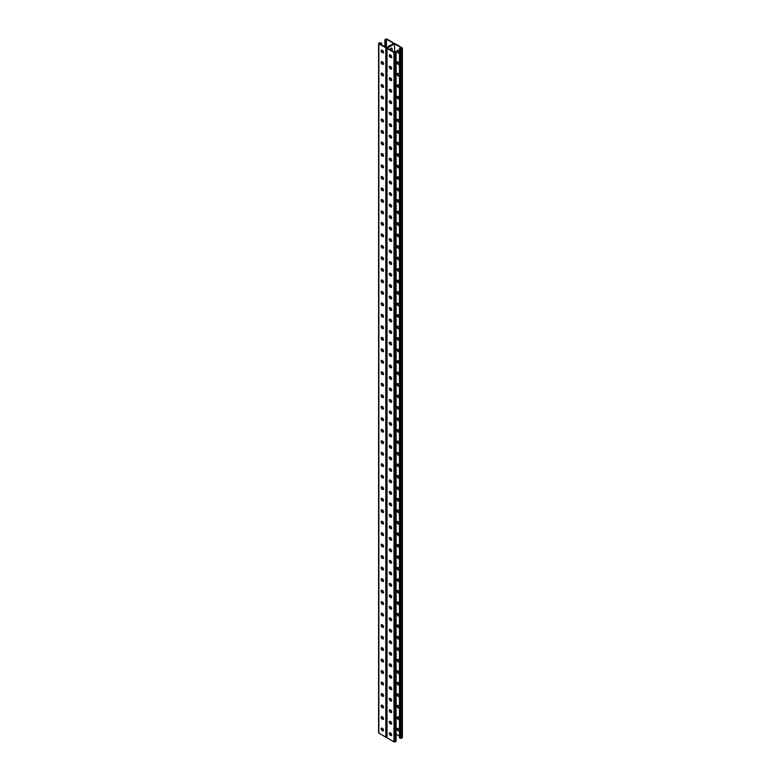<?xml version="1.0" encoding="UTF-8"?>
<svg xmlns="http://www.w3.org/2000/svg" width="781" height="781" viewBox="0 0 781 781"><rect width="100%" height="100%" fill="white"/><g stroke="black" fill="none" stroke-linecap="round" stroke-linejoin="round"><path stroke-width="1.17" d="M394.581 43.873L394.581 52.376L387.22 48.129L394.581 43.873L401.942 48.129L400.848 48.764L399.452 48.412L399.452 737.869L400.253 738.328L400.253 48.871L399.452 48.412M390.822 55.236A1.757 1.015 -60 0 1 390.022 55.285A1.757 1.015 -60 0 1 389.748 54.982M389.826 49.633A1.757 1.015 -60 0 1 391.779 48.217A1.757 1.015 -60 0 1 392.14 49.018L392.14 50.97M390.822 66.727A1.757 1.015 -60 0 1 390.022 66.776A1.757 1.015 -60 0 1 389.748 66.473M390.822 376.979A1.757 1.015 -60 0 1 390.022 377.028A1.757 1.015 -60 0 1 389.748 376.725M390.822 388.469A1.757 1.015 -60 0 1 390.022 388.518A1.757 1.015 -60 0 1 389.748 388.216M390.822 365.488A1.757 1.015 -60 0 1 390.022 365.537A1.757 1.015 -60 0 1 389.748 365.235M390.822 353.998A1.757 1.015 -60 0 1 390.022 354.047A1.757 1.015 -60 0 1 389.748 353.744M390.822 342.508A1.757 1.015 -60 0 1 390.022 342.556A1.757 1.015 -60 0 1 389.748 342.254M390.822 331.017A1.757 1.015 -60 0 1 390.022 331.066A1.757 1.015 -60 0 1 389.748 330.763M390.822 319.527A1.757 1.015 -60 0 1 390.022 319.575A1.757 1.015 -60 0 1 389.748 319.273M390.822 308.036A1.757 1.015 -60 0 1 390.022 308.085A1.757 1.015 -60 0 1 389.748 307.782M390.822 296.546A1.757 1.015 -60 0 1 390.022 296.595A1.757 1.015 -60 0 1 389.748 296.292M390.822 285.055A1.757 1.015 -60 0 1 390.022 285.104A1.757 1.015 -60 0 1 389.748 284.792M390.822 273.565A1.757 1.015 -60 0 1 390.022 273.614A1.757 1.015 -60 0 1 389.748 273.301M390.822 262.074A1.757 1.015 -60 0 1 390.022 262.123A1.757 1.015 -60 0 1 389.748 261.811M390.822 250.584A1.757 1.015 -60 0 1 390.022 250.623A1.757 1.015 -60 0 1 389.748 250.32M390.822 239.093A1.757 1.015 -60 0 1 390.022 239.132A1.757 1.015 -60 0 1 389.748 238.83M390.822 227.603A1.757 1.015 -60 0 1 390.022 227.642A1.757 1.015 -60 0 1 389.748 227.339M390.822 216.112A1.757 1.015 -60 0 1 390.022 216.152A1.757 1.015 -60 0 1 389.748 215.849M390.822 204.622A1.757 1.015 -60 0 1 390.022 204.661A1.757 1.015 -60 0 1 389.748 204.358M390.822 193.122A1.757 1.015 -60 0 1 390.022 193.171A1.757 1.015 -60 0 1 389.748 192.868M390.822 181.631A1.757 1.015 -60 0 1 390.022 181.68A1.757 1.015 -60 0 1 389.748 181.377M390.822 170.141A1.757 1.015 -60 0 1 390.022 170.19A1.757 1.015 -60 0 1 389.748 169.887M390.822 158.65A1.757 1.015 -60 0 1 390.022 158.699A1.757 1.015 -60 0 1 389.748 158.397M390.822 147.16A1.757 1.015 -60 0 1 390.022 147.209A1.757 1.015 -60 0 1 389.748 146.906M390.822 135.669A1.757 1.015 -60 0 1 390.022 135.718A1.757 1.015 -60 0 1 389.748 135.416M390.822 124.179A1.757 1.015 -60 0 1 390.022 124.228A1.757 1.015 -60 0 1 389.748 123.925M390.822 112.689A1.757 1.015 -60 0 1 390.022 112.737A1.757 1.015 -60 0 1 389.748 112.435M390.822 101.198A1.757 1.015 -60 0 1 390.022 101.247A1.757 1.015 -60 0 1 389.748 100.944M390.822 89.708A1.757 1.015 -60 0 1 390.022 89.756A1.757 1.015 -60 0 1 389.748 89.454M390.822 78.217A1.757 1.015 -60 0 1 390.022 78.266A1.757 1.015 -60 0 1 389.748 77.963M391.164 735.302L391.691 734.999M389.748 732.939A1.757 1.015 120 0 0 390.022 733.242A1.757 1.015 120 0 0 390.822 733.203M389.748 721.449A1.757 1.015 120 0 0 390.022 721.751A1.757 1.015 120 0 0 390.822 721.712M389.748 411.196A1.757 1.015 120 0 0 390.022 411.499A1.757 1.015 120 0 0 390.822 411.45M389.748 399.706A1.757 1.015 120 0 0 390.022 400.009A1.757 1.015 120 0 0 390.822 399.96M389.748 422.687A1.757 1.015 120 0 0 390.022 422.99A1.757 1.015 120 0 0 390.822 422.941M389.748 434.177A1.757 1.015 120 0 0 390.022 434.48A1.757 1.015 120 0 0 390.822 434.431M389.748 445.668A1.757 1.015 120 0 0 390.022 445.971A1.757 1.015 120 0 0 390.822 445.931M389.748 457.158A1.757 1.015 120 0 0 390.022 457.461A1.757 1.015 120 0 0 390.822 457.422M389.748 468.649A1.757 1.015 120 0 0 390.022 468.951A1.757 1.015 120 0 0 390.822 468.912M389.748 480.139A1.757 1.015 120 0 0 390.022 480.442A1.757 1.015 120 0 0 390.822 480.403M389.748 491.63A1.757 1.015 120 0 0 390.022 491.932A1.757 1.015 120 0 0 390.822 491.893M389.748 503.12A1.757 1.015 120 0 0 390.022 503.433A1.757 1.015 120 0 0 390.822 503.384M389.748 514.611A1.757 1.015 120 0 0 390.022 514.923A1.757 1.015 120 0 0 390.822 514.874M389.748 526.111A1.757 1.015 120 0 0 390.022 526.414A1.757 1.015 120 0 0 390.822 526.365M389.748 537.601A1.757 1.015 120 0 0 390.022 537.904A1.757 1.015 120 0 0 390.822 537.855M389.748 549.092A1.757 1.015 120 0 0 390.022 549.394A1.757 1.015 120 0 0 390.822 549.346M389.748 560.582A1.757 1.015 120 0 0 390.022 560.885A1.757 1.015 120 0 0 390.822 560.836M389.748 572.073A1.757 1.015 120 0 0 390.022 572.375A1.757 1.015 120 0 0 390.822 572.327M389.748 583.563A1.757 1.015 120 0 0 390.022 583.866A1.757 1.015 120 0 0 390.822 583.817M389.748 595.054A1.757 1.015 120 0 0 390.022 595.356A1.757 1.015 120 0 0 390.822 595.307M389.748 606.544A1.757 1.015 120 0 0 390.022 606.847A1.757 1.015 120 0 0 390.822 606.798M389.748 618.035A1.757 1.015 120 0 0 390.022 618.337A1.757 1.015 120 0 0 390.822 618.288M389.748 629.525A1.757 1.015 120 0 0 390.022 629.828A1.757 1.015 120 0 0 390.822 629.779M389.748 641.016A1.757 1.015 120 0 0 390.022 641.318A1.757 1.015 120 0 0 390.822 641.269M389.748 652.506A1.757 1.015 120 0 0 390.022 652.809A1.757 1.015 120 0 0 390.822 652.76M389.748 663.996A1.757 1.015 120 0 0 390.022 664.299A1.757 1.015 120 0 0 390.822 664.25M389.748 675.487A1.757 1.015 120 0 0 390.022 675.79A1.757 1.015 120 0 0 390.822 675.741M389.748 686.977A1.757 1.015 120 0 0 390.022 687.28A1.757 1.015 120 0 0 390.822 687.241M389.748 698.468A1.757 1.015 120 0 0 390.022 698.77A1.757 1.015 120 0 0 390.822 698.731M389.748 709.958A1.757 1.015 120 0 0 390.022 710.261A1.757 1.015 120 0 0 390.822 710.222M390.441 55.002A1.757 1.015 -60 0 1 389.846 55.129A1.757 1.015 120 0 0 390.441 55.002M391.349 50.511L391.74 48.793A1.757 1.015 120 0 0 391.554 48.139A1.757 1.015 -60 0 1 391.74 48.793L392.14 49.018M390.441 66.492A1.757 1.015 -60 0 1 389.846 66.619A1.757 1.015 120 0 0 390.441 66.492M390.441 376.745A1.757 1.015 -60 0 1 389.846 376.872A1.757 1.015 120 0 0 390.441 376.745M390.441 388.235A1.757 1.015 -60 0 1 389.846 388.362A1.757 1.015 120 0 0 390.441 388.235M390.441 365.254A1.757 1.015 -60 0 1 389.846 365.381A1.757 1.015 120 0 0 390.441 365.254M390.441 353.764A1.757 1.015 -60 0 1 389.846 353.891A1.757 1.015 120 0 0 390.441 353.764M390.441 342.273A1.757 1.015 -60 0 1 389.846 342.4A1.757 1.015 120 0 0 390.441 342.273M390.441 330.783A1.757 1.015 -60 0 1 389.846 330.91A1.757 1.015 120 0 0 390.441 330.783M390.441 319.292A1.757 1.015 -60 0 1 389.846 319.419A1.757 1.015 120 0 0 390.441 319.292M390.441 307.802A1.757 1.015 -60 0 1 389.846 307.929A1.757 1.015 120 0 0 390.441 307.802M390.441 296.311A1.757 1.015 -60 0 1 389.846 296.438A1.757 1.015 120 0 0 390.441 296.311M390.441 284.821A1.757 1.015 -60 0 1 389.846 284.948A1.757 1.015 120 0 0 390.441 284.821M390.441 273.33A1.757 1.015 -60 0 1 389.846 273.457A1.757 1.015 120 0 0 390.441 273.33M390.441 261.84A1.757 1.015 -60 0 1 389.846 261.967A1.757 1.015 120 0 0 390.441 261.84M390.441 250.34A1.757 1.015 -60 0 1 389.846 250.476A1.757 1.015 120 0 0 390.441 250.34M390.441 238.849A1.757 1.015 -60 0 1 389.846 238.986A1.757 1.015 120 0 0 390.441 238.849M390.441 227.359A1.757 1.015 -60 0 1 389.846 227.496A1.757 1.015 120 0 0 390.441 227.359M390.441 215.868A1.757 1.015 -60 0 1 389.846 216.005A1.757 1.015 120 0 0 390.441 215.868M390.441 204.378A1.757 1.015 -60 0 1 389.846 204.505A1.757 1.015 120 0 0 390.441 204.378M390.441 192.887A1.757 1.015 -60 0 1 389.846 193.014A1.757 1.015 120 0 0 390.441 192.887M390.441 181.397A1.757 1.015 -60 0 1 389.846 181.524A1.757 1.015 120 0 0 390.441 181.397M390.441 169.907A1.757 1.015 -60 0 1 389.846 170.033A1.757 1.015 120 0 0 390.441 169.907M390.441 158.416A1.757 1.015 -60 0 1 389.846 158.543A1.757 1.015 120 0 0 390.441 158.416M390.441 146.926A1.757 1.015 -60 0 1 389.846 147.053A1.757 1.015 120 0 0 390.441 146.926M390.441 135.435A1.757 1.015 -60 0 1 389.846 135.562A1.757 1.015 120 0 0 390.441 135.435M390.441 123.945A1.757 1.015 -60 0 1 389.846 124.072A1.757 1.015 120 0 0 390.441 123.945M390.441 112.454A1.757 1.015 -60 0 1 389.846 112.581A1.757 1.015 120 0 0 390.441 112.454M390.441 100.964A1.757 1.015 -60 0 1 389.846 101.091A1.757 1.015 120 0 0 390.441 100.964M390.441 89.473A1.757 1.015 -60 0 1 389.846 89.6A1.757 1.015 120 0 0 390.441 89.473M390.441 77.983A1.757 1.015 -60 0 1 389.846 78.11A1.757 1.015 120 0 0 390.441 77.983M394.229 43.658L387.015 47.787L393.985 43.765L395.176 43.765L402.147 47.787L402.147 48.471L400.253 48.871M389.846 733.095A1.757 1.015 120 0 0 390.441 732.959A1.757 1.015 -60 0 1 389.846 733.095M389.846 721.605A1.757 1.015 120 0 0 390.441 721.468A1.757 1.015 -60 0 1 389.846 721.605M389.846 411.343A1.757 1.015 120 0 0 390.441 411.216A1.757 1.015 -60 0 1 389.846 411.343M389.846 399.852A1.757 1.015 120 0 0 390.441 399.726A1.757 1.015 -60 0 1 389.846 399.852M389.846 422.833A1.757 1.015 120 0 0 390.441 422.706A1.757 1.015 -60 0 1 389.846 422.833M389.846 434.324A1.757 1.015 120 0 0 390.441 434.197A1.757 1.015 -60 0 1 389.846 434.324M389.846 445.814A1.757 1.015 120 0 0 390.441 445.687A1.757 1.015 -60 0 1 389.846 445.814M389.846 457.315A1.757 1.015 120 0 0 390.441 457.178A1.757 1.015 -60 0 1 389.846 457.315M389.846 468.805A1.757 1.015 120 0 0 390.441 468.668A1.757 1.015 -60 0 1 389.846 468.805M389.846 480.295A1.757 1.015 120 0 0 390.441 480.159A1.757 1.015 -60 0 1 389.846 480.295M389.846 491.786A1.757 1.015 120 0 0 390.441 491.649A1.757 1.015 -60 0 1 389.846 491.786M389.846 503.276A1.757 1.015 120 0 0 390.441 503.149A1.757 1.015 -60 0 1 389.846 503.276M389.846 514.767A1.757 1.015 120 0 0 390.441 514.64A1.757 1.015 -60 0 1 389.846 514.767M389.846 526.257A1.757 1.015 120 0 0 390.441 526.13A1.757 1.015 -60 0 1 389.846 526.257M389.846 537.748A1.757 1.015 120 0 0 390.441 537.621A1.757 1.015 -60 0 1 389.846 537.748M389.846 549.238A1.757 1.015 120 0 0 390.441 549.111A1.757 1.015 -60 0 1 389.846 549.238M389.846 560.729A1.757 1.015 120 0 0 390.441 560.602A1.757 1.015 -60 0 1 389.846 560.729M389.846 572.219A1.757 1.015 120 0 0 390.441 572.092A1.757 1.015 -60 0 1 389.846 572.219M389.846 583.71A1.757 1.015 120 0 0 390.441 583.583A1.757 1.015 -60 0 1 389.846 583.71M389.846 595.2A1.757 1.015 120 0 0 390.441 595.073A1.757 1.015 -60 0 1 389.846 595.2M389.846 606.691A1.757 1.015 120 0 0 390.441 606.564A1.757 1.015 -60 0 1 389.846 606.691M389.846 618.181A1.757 1.015 120 0 0 390.441 618.054A1.757 1.015 -60 0 1 389.846 618.181M389.846 629.671A1.757 1.015 120 0 0 390.441 629.545A1.757 1.015 -60 0 1 389.846 629.671M389.846 641.162A1.757 1.015 120 0 0 390.441 641.035A1.757 1.015 -60 0 1 389.846 641.162M389.846 652.652A1.757 1.015 120 0 0 390.441 652.525A1.757 1.015 -60 0 1 389.846 652.652M389.846 664.143A1.757 1.015 120 0 0 390.441 664.016A1.757 1.015 -60 0 1 389.846 664.143M389.846 675.633A1.757 1.015 120 0 0 390.441 675.506A1.757 1.015 -60 0 1 389.846 675.633M389.846 687.124A1.757 1.015 120 0 0 390.441 686.997A1.757 1.015 -60 0 1 389.846 687.124M389.846 698.624A1.757 1.015 120 0 0 390.441 698.487A1.757 1.015 -60 0 1 389.846 698.624M389.846 710.114A1.757 1.015 120 0 0 390.441 709.978A1.757 1.015 -60 0 1 389.846 710.114M398.105 61.953A1.464 0.849 -120 0 0 397.373 61.875A1.464 0.849 -120 0 0 397.148 63.056A1.464 0.849 -120 0 0 398.105 64.345L398.417 64.53A1.464 0.849 -120 0 0 399.15 64.598A1.464 0.849 -120 0 0 399.374 63.427A1.464 0.849 -120 0 0 398.417 62.138L398.105 61.953M398.105 50.462A1.464 0.849 -120 0 0 397.373 50.384A1.464 0.849 -120 0 0 397.148 51.566A1.464 0.849 -120 0 0 398.105 52.854L398.417 53.03A1.464 0.849 -120 0 0 399.15 53.108A1.464 0.849 -120 0 0 399.374 51.937A1.464 0.849 -120 0 0 398.417 50.648L398.105 50.462M396.123 734.218L399.452 736.151M398.105 73.443A1.464 0.849 -120 0 0 397.373 73.365A1.464 0.849 -120 0 0 397.148 74.546A1.464 0.849 -120 0 0 398.105 75.835L398.417 76.021A1.464 0.849 -120 0 0 399.15 76.089A1.464 0.849 -120 0 0 399.374 74.917A1.464 0.849 -120 0 0 398.417 73.629L398.105 73.443M398.105 84.934A1.464 0.849 -120 0 0 397.373 84.865A1.464 0.849 -120 0 0 397.148 86.037A1.464 0.849 -120 0 0 398.105 87.326L398.417 87.511A1.464 0.849 -120 0 0 399.15 87.579A1.464 0.849 -120 0 0 399.374 86.408A1.464 0.849 -120 0 0 398.417 85.119L398.105 84.934M398.105 96.424A1.464 0.849 -120 0 0 397.373 96.356A1.464 0.849 -120 0 0 397.148 97.527A1.464 0.849 -120 0 0 398.105 98.816L398.417 99.002A1.464 0.849 -120 0 0 399.15 99.07A1.464 0.849 -120 0 0 399.374 97.898A1.464 0.849 -120 0 0 398.417 96.61L398.105 96.424M398.105 107.915A1.464 0.849 -120 0 0 397.373 107.846A1.464 0.849 -120 0 0 397.148 109.018A1.464 0.849 -120 0 0 398.105 110.306L398.417 110.492A1.464 0.849 -120 0 0 399.15 110.56A1.464 0.849 -120 0 0 399.374 109.389A1.464 0.849 -120 0 0 398.417 108.1L398.105 107.915M398.105 119.405A1.464 0.849 -120 0 0 397.373 119.337A1.464 0.849 -120 0 0 397.148 120.508A1.464 0.849 -120 0 0 398.105 121.797L398.417 121.982A1.464 0.849 -120 0 0 399.15 122.051A1.464 0.849 -120 0 0 399.374 120.879A1.464 0.849 -120 0 0 398.417 119.591L398.105 119.405M398.105 130.896A1.464 0.849 -120 0 0 397.373 130.827A1.464 0.849 -120 0 0 397.148 131.999A1.464 0.849 -120 0 0 398.105 133.287L398.417 133.473A1.464 0.849 -120 0 0 399.15 133.541A1.464 0.849 -120 0 0 399.374 132.37A1.464 0.849 -120 0 0 398.417 131.081L398.105 130.896M398.105 142.386A1.464 0.849 -120 0 0 397.373 142.318A1.464 0.849 -120 0 0 397.148 143.489A1.464 0.849 -120 0 0 398.105 144.778L398.417 144.963A1.464 0.849 -120 0 0 399.15 145.032A1.464 0.849 -120 0 0 399.374 143.86A1.464 0.849 -120 0 0 398.417 142.572L398.105 142.386M398.105 153.877A1.464 0.849 -120 0 0 397.373 153.808A1.464 0.849 -120 0 0 397.148 154.98A1.464 0.849 -120 0 0 398.105 156.268L398.417 156.454A1.464 0.849 -120 0 0 399.15 156.522A1.464 0.849 -120 0 0 399.374 155.351A1.464 0.849 -120 0 0 398.417 154.062L398.105 153.877M398.105 165.367A1.464 0.849 -120 0 0 397.373 165.299A1.464 0.849 -120 0 0 397.148 166.47A1.464 0.849 -120 0 0 398.105 167.759L398.417 167.944A1.464 0.849 -120 0 0 399.15 168.013A1.464 0.849 -120 0 0 399.452 167.349A1.464 0.849 -120 0 0 398.417 165.552L398.105 165.367M398.105 176.857A1.464 0.849 -120 0 0 397.373 176.789A1.464 0.849 -120 0 0 397.148 177.961A1.464 0.849 -120 0 0 398.105 179.249L398.417 179.435A1.464 0.849 -120 0 0 399.15 179.503A1.464 0.849 -120 0 0 399.452 178.839A1.464 0.849 -120 0 0 398.417 177.043L398.105 176.857M398.105 188.348A1.464 0.849 -120 0 0 397.373 188.28A1.464 0.849 -120 0 0 397.148 189.451A1.464 0.849 -120 0 0 398.105 190.74L398.417 190.925A1.464 0.849 -120 0 0 399.15 190.994A1.464 0.849 -120 0 0 399.452 190.33A1.464 0.849 -120 0 0 398.417 188.533L398.105 188.348M398.105 199.838A1.464 0.849 -120 0 0 397.373 199.77A1.464 0.849 -120 0 0 397.148 200.942A1.464 0.849 -120 0 0 398.105 202.23L398.417 202.416A1.464 0.849 -120 0 0 399.15 202.494A1.464 0.849 -120 0 0 399.452 201.82A1.464 0.849 -120 0 0 398.417 200.024L398.105 199.838M398.105 211.329A1.464 0.849 -120 0 0 397.373 211.261A1.464 0.849 -120 0 0 397.148 212.432A1.464 0.849 -120 0 0 398.105 213.721L398.417 213.906A1.464 0.849 -120 0 0 399.15 213.984A1.464 0.849 -120 0 0 399.452 213.311A1.464 0.849 -120 0 0 398.417 211.514L398.105 211.329M398.105 222.829A1.464 0.849 -120 0 0 397.373 222.751A1.464 0.849 -120 0 0 397.148 223.922A1.464 0.849 -120 0 0 398.105 225.211L398.417 225.397A1.464 0.849 -120 0 0 399.15 225.475A1.464 0.849 -120 0 0 399.452 224.801A1.464 0.849 -120 0 0 398.417 223.005L398.105 222.829M398.105 234.32A1.464 0.849 -120 0 0 397.373 234.241A1.464 0.849 -120 0 0 397.148 235.413A1.464 0.849 -120 0 0 398.105 236.702L398.417 236.887A1.464 0.849 -120 0 0 399.15 236.965A1.464 0.849 -120 0 0 399.452 236.292A1.464 0.849 -120 0 0 398.417 234.495L398.105 234.32M398.105 245.81A1.464 0.849 -120 0 0 397.373 245.732A1.464 0.849 -120 0 0 397.148 246.903A1.464 0.849 -120 0 0 398.105 248.192L398.417 248.378A1.464 0.849 -120 0 0 399.15 248.456A1.464 0.849 -120 0 0 399.452 247.782A1.464 0.849 -120 0 0 398.417 245.986L398.105 245.81M398.105 257.3A1.464 0.849 -120 0 0 397.373 257.222A1.464 0.849 -120 0 0 397.148 258.394A1.464 0.849 -120 0 0 398.105 259.683L398.417 259.868A1.464 0.849 -120 0 0 399.15 259.946A1.464 0.849 -120 0 0 399.452 259.272A1.464 0.849 -120 0 0 398.417 257.476L398.105 257.3M398.105 268.791A1.464 0.849 -120 0 0 397.373 268.713A1.464 0.849 -120 0 0 397.148 269.884A1.464 0.849 -120 0 0 398.105 271.183L398.417 271.358A1.464 0.849 -120 0 0 399.15 271.437A1.464 0.849 -120 0 0 399.452 270.763A1.464 0.849 -120 0 0 398.417 268.976L398.105 268.791M398.105 280.281A1.464 0.849 -120 0 0 397.373 280.203A1.464 0.849 -120 0 0 397.148 281.375A1.464 0.849 -120 0 0 398.105 282.673L398.417 282.849A1.464 0.849 -120 0 0 399.15 282.927A1.464 0.849 -120 0 0 399.452 282.253A1.464 0.849 -120 0 0 398.417 280.467L398.105 280.281M398.105 291.772A1.464 0.849 -120 0 0 397.373 291.694A1.464 0.849 -120 0 0 397.148 292.875A1.464 0.849 -120 0 0 398.105 294.164L398.417 294.339A1.464 0.849 -120 0 0 399.15 294.417A1.464 0.849 -120 0 0 399.452 293.744A1.464 0.849 -120 0 0 398.417 291.957L398.105 291.772M398.105 303.262A1.464 0.849 -120 0 0 397.373 303.184A1.464 0.849 -120 0 0 397.148 304.365A1.464 0.849 -120 0 0 398.105 305.654L398.417 305.84A1.464 0.849 -120 0 0 399.15 305.908A1.464 0.849 -120 0 0 399.452 305.234A1.464 0.849 -120 0 0 398.417 303.448L398.105 303.262M398.105 314.753A1.464 0.849 -120 0 0 397.373 314.675A1.464 0.849 -120 0 0 397.148 315.856A1.464 0.849 -120 0 0 398.105 317.145L398.417 317.33A1.464 0.849 -120 0 0 399.15 317.398A1.464 0.849 -120 0 0 399.452 316.725A1.464 0.849 -120 0 0 398.417 314.938L398.105 314.753M398.105 326.243A1.464 0.849 -120 0 0 397.373 326.175A1.464 0.849 -120 0 0 397.148 327.346A1.464 0.849 -120 0 0 398.105 328.635L398.417 328.821A1.464 0.849 -120 0 0 399.15 328.889A1.464 0.849 -120 0 0 399.452 328.215A1.464 0.849 -120 0 0 398.417 326.429L398.105 326.243M398.105 337.734A1.464 0.849 -120 0 0 397.373 337.665A1.464 0.849 -120 0 0 397.148 338.837A1.464 0.849 -120 0 0 398.105 340.125L398.417 340.311A1.464 0.849 -120 0 0 399.15 340.379A1.464 0.849 -120 0 0 399.452 339.706A1.464 0.849 -120 0 0 398.417 337.919L398.105 337.734M398.105 349.224A1.464 0.849 -120 0 0 397.373 349.156A1.464 0.849 -120 0 0 397.148 350.327A1.464 0.849 -120 0 0 398.105 351.616L398.417 351.801A1.464 0.849 -120 0 0 399.15 351.87A1.464 0.849 -120 0 0 399.452 351.196A1.464 0.849 -120 0 0 398.417 349.41L398.105 349.224M398.105 360.715A1.464 0.849 -120 0 0 397.373 360.646A1.464 0.849 -120 0 0 397.148 361.818A1.464 0.849 -120 0 0 398.105 363.106L398.417 363.292A1.464 0.849 -120 0 0 399.15 363.36A1.464 0.849 -120 0 0 399.452 362.696A1.464 0.849 -120 0 0 398.417 360.9L398.105 360.715M398.105 372.205A1.464 0.849 -120 0 0 397.373 372.137A1.464 0.849 -120 0 0 397.148 373.308A1.464 0.849 -120 0 0 398.105 374.597L398.417 374.782A1.464 0.849 -120 0 0 399.15 374.851A1.464 0.849 -120 0 0 399.452 374.187A1.464 0.849 -120 0 0 398.417 372.391L398.105 372.205M398.105 383.696A1.464 0.849 -120 0 0 397.373 383.627A1.464 0.849 -120 0 0 397.148 384.799A1.464 0.849 -120 0 0 398.105 386.087L398.417 386.273A1.464 0.849 -120 0 0 399.15 386.341A1.464 0.849 -120 0 0 399.452 385.677A1.464 0.849 -120 0 0 398.417 383.881L398.105 383.696M398.105 719.321A1.464 0.849 60 0 1 397.148 718.032A1.464 0.849 60 0 1 397.373 716.86A1.464 0.849 60 0 1 398.105 716.938L398.417 717.114A1.464 0.849 60 0 1 399.374 718.413A1.464 0.849 60 0 1 399.15 719.584A1.464 0.849 60 0 1 398.417 719.506L398.818 719.281A1.464 0.849 -120 0 0 399.325 719.418M398.105 730.811A1.464 0.849 60 0 1 397.148 729.522A1.464 0.849 60 0 1 397.373 728.351A1.464 0.849 60 0 1 398.105 728.429L398.417 728.605A1.464 0.849 60 0 1 399.374 729.903A1.464 0.849 60 0 1 399.15 731.075A1.464 0.849 60 0 1 398.417 730.996L398.818 730.772A1.464 0.849 -120 0 0 399.325 730.909M398.105 707.83A1.464 0.849 60 0 1 397.148 706.541A1.464 0.849 60 0 1 397.373 705.37A1.464 0.849 60 0 1 398.105 705.448L398.417 705.624A1.464 0.849 60 0 1 399.374 706.912A1.464 0.849 60 0 1 399.15 708.094A1.464 0.849 60 0 1 398.417 708.016L398.818 707.791A1.464 0.849 -120 0 0 399.325 707.928M398.105 696.34A1.464 0.849 60 0 1 397.148 695.051A1.464 0.849 60 0 1 397.373 693.879A1.464 0.849 60 0 1 398.105 693.948L398.417 694.133A1.464 0.849 60 0 1 399.374 695.422A1.464 0.849 60 0 1 399.15 696.603A1.464 0.849 60 0 1 398.417 696.525L398.818 696.301A1.464 0.849 -120 0 0 399.325 696.437M398.105 684.849A1.464 0.849 60 0 1 397.148 683.56A1.464 0.849 60 0 1 397.373 682.389A1.464 0.849 60 0 1 398.105 682.457L398.417 682.643A1.464 0.849 60 0 1 399.374 683.931A1.464 0.849 60 0 1 399.15 685.113A1.464 0.849 60 0 1 398.417 685.035L398.818 684.81A1.464 0.849 -120 0 0 399.325 684.947M398.105 673.359A1.464 0.849 60 0 1 397.148 672.07A1.464 0.849 60 0 1 397.373 670.899A1.464 0.849 60 0 1 398.105 670.967L398.417 671.152A1.464 0.849 60 0 1 399.374 672.441A1.464 0.849 60 0 1 399.15 673.612A1.464 0.849 60 0 1 398.417 673.544L398.818 673.32A1.464 0.849 -120 0 0 399.325 673.456M398.105 661.868A1.464 0.849 60 0 1 397.148 660.58A1.464 0.849 60 0 1 397.373 659.408A1.464 0.849 60 0 1 398.105 659.476L398.417 659.662A1.464 0.849 60 0 1 399.374 660.951A1.464 0.849 60 0 1 399.15 662.122A1.464 0.849 60 0 1 398.417 662.054L398.818 661.819A1.464 0.849 -120 0 0 399.325 661.966M398.105 650.378A1.464 0.849 60 0 1 397.148 649.089A1.464 0.849 60 0 1 397.373 647.918A1.464 0.849 60 0 1 398.105 647.986L398.417 648.171A1.464 0.849 60 0 1 399.374 649.46A1.464 0.849 60 0 1 399.15 650.632A1.464 0.849 60 0 1 398.417 650.563L398.818 650.329A1.464 0.849 -120 0 0 399.325 650.475M398.105 638.887A1.464 0.849 60 0 1 397.148 637.599A1.464 0.849 60 0 1 397.373 636.427A1.464 0.849 60 0 1 398.105 636.495L398.417 636.681A1.464 0.849 60 0 1 399.374 637.97A1.464 0.849 60 0 1 399.15 639.141A1.464 0.849 60 0 1 398.417 639.073L398.818 638.838A1.464 0.849 -120 0 0 399.325 638.985M398.105 627.397A1.464 0.849 60 0 1 397.148 626.108A1.464 0.849 60 0 1 397.373 624.937A1.464 0.849 60 0 1 398.105 625.005L398.417 625.19A1.464 0.849 60 0 1 399.374 626.479A1.464 0.849 60 0 1 399.15 627.651A1.464 0.849 60 0 1 398.417 627.582L398.818 627.348A1.464 0.849 -120 0 0 399.325 627.494M398.105 615.906A1.464 0.849 60 0 1 397.148 614.618A1.464 0.849 60 0 1 397.373 613.446A1.464 0.849 60 0 1 398.105 613.515L398.417 613.7A1.464 0.849 60 0 1 399.452 615.496A1.464 0.849 60 0 1 399.15 616.16A1.464 0.849 60 0 1 398.417 616.092L398.818 615.858A1.464 0.849 -120 0 0 399.325 616.004M398.105 604.416A1.464 0.849 60 0 1 397.148 603.127A1.464 0.849 60 0 1 397.373 601.956A1.464 0.849 60 0 1 398.105 602.024L398.417 602.21A1.464 0.849 60 0 1 399.452 604.006A1.464 0.849 60 0 1 399.15 604.67A1.464 0.849 60 0 1 398.417 604.601L398.818 604.367A1.464 0.849 -120 0 0 399.325 604.514M399.452 592.515A1.464 0.849 60 0 1 399.15 593.179A1.464 0.849 60 0 1 398.417 593.111L398.105 592.925A1.464 0.849 60 0 1 397.148 591.637A1.464 0.849 60 0 1 397.373 590.465A1.464 0.849 60 0 1 398.105 590.534L398.417 590.719A1.464 0.849 60 0 1 399.452 592.506M398.105 581.435A1.464 0.849 60 0 1 397.148 580.146A1.464 0.849 60 0 1 397.373 578.975A1.464 0.849 60 0 1 398.105 579.043L398.417 579.229A1.464 0.849 60 0 1 399.452 581.015A1.464 0.849 60 0 1 399.15 581.689A1.464 0.849 60 0 1 398.417 581.62L398.818 581.386A1.464 0.849 -120 0 0 399.325 581.523M398.105 569.945A1.464 0.849 60 0 1 397.148 568.656A1.464 0.849 60 0 1 397.373 567.484A1.464 0.849 60 0 1 398.105 567.553L398.417 567.738A1.464 0.849 60 0 1 399.452 569.525A1.464 0.849 60 0 1 399.15 570.198A1.464 0.849 60 0 1 398.417 570.13L398.818 569.896A1.464 0.849 -120 0 0 399.325 570.032M398.105 558.454A1.464 0.849 60 0 1 397.148 557.165A1.464 0.849 60 0 1 397.373 555.984A1.464 0.849 60 0 1 398.105 556.062L398.417 556.248A1.464 0.849 60 0 1 399.452 558.034A1.464 0.849 60 0 1 399.15 558.708A1.464 0.849 60 0 1 398.417 558.64L398.818 558.405A1.464 0.849 -120 0 0 399.325 558.542M398.105 546.964A1.464 0.849 60 0 1 397.148 545.675A1.464 0.849 60 0 1 397.373 544.494A1.464 0.849 60 0 1 398.105 544.572L398.417 544.757A1.464 0.849 60 0 1 399.452 546.544A1.464 0.849 60 0 1 399.15 547.217A1.464 0.849 60 0 1 398.417 547.149L398.818 546.915A1.464 0.849 -120 0 0 399.325 547.051M398.105 535.473A1.464 0.849 60 0 1 397.148 534.184A1.464 0.849 60 0 1 397.373 533.003A1.464 0.849 60 0 1 398.105 533.081L398.417 533.267A1.464 0.849 60 0 1 399.452 535.053A1.464 0.849 60 0 1 399.15 535.727A1.464 0.849 60 0 1 398.417 535.649L398.818 535.424A1.464 0.849 -120 0 0 399.325 535.561M398.105 523.983A1.464 0.849 60 0 1 397.148 522.684A1.464 0.849 60 0 1 397.373 521.513A1.464 0.849 60 0 1 398.105 521.591L398.417 521.776A1.464 0.849 60 0 1 399.452 523.563A1.464 0.849 60 0 1 399.15 524.236A1.464 0.849 60 0 1 398.417 524.158L398.818 523.934A1.464 0.849 -120 0 0 399.325 524.071M398.105 512.492A1.464 0.849 60 0 1 397.148 511.194A1.464 0.849 60 0 1 397.373 510.022A1.464 0.849 60 0 1 398.105 510.1L398.417 510.286A1.464 0.849 60 0 1 399.452 512.072A1.464 0.849 60 0 1 399.15 512.746A1.464 0.849 60 0 1 398.417 512.668L398.818 512.443A1.464 0.849 -120 0 0 399.325 512.58M398.105 500.992A1.464 0.849 60 0 1 397.148 499.703A1.464 0.849 60 0 1 397.373 498.532A1.464 0.849 60 0 1 398.105 498.61L398.417 498.786A1.464 0.849 60 0 1 399.452 500.582A1.464 0.849 60 0 1 399.15 501.256A1.464 0.849 60 0 1 398.417 501.177L398.818 500.953A1.464 0.849 -120 0 0 399.325 501.09M398.105 489.502A1.464 0.849 60 0 1 397.148 488.213A1.464 0.849 60 0 1 397.373 487.041A1.464 0.849 60 0 1 398.105 487.119L398.417 487.295A1.464 0.849 60 0 1 399.452 489.091A1.464 0.849 60 0 1 399.15 489.765A1.464 0.849 60 0 1 398.417 489.687L398.818 489.462A1.464 0.849 -120 0 0 399.325 489.599M398.105 478.011A1.464 0.849 60 0 1 397.148 476.722A1.464 0.849 60 0 1 397.373 475.551A1.464 0.849 60 0 1 398.105 475.629L398.417 475.805A1.464 0.849 60 0 1 399.452 477.601A1.464 0.849 60 0 1 399.15 478.275A1.464 0.849 60 0 1 398.417 478.197L398.818 477.972A1.464 0.849 -120 0 0 399.325 478.109M398.105 466.521A1.464 0.849 60 0 1 397.148 465.232A1.464 0.849 60 0 1 397.373 464.06A1.464 0.849 60 0 1 398.105 464.139L398.417 464.314A1.464 0.849 60 0 1 399.452 466.111A1.464 0.849 60 0 1 399.15 466.784A1.464 0.849 60 0 1 398.417 466.706L398.818 466.482A1.464 0.849 -120 0 0 399.325 466.618M398.105 455.03A1.464 0.849 60 0 1 397.148 453.741A1.464 0.849 60 0 1 397.373 452.57A1.464 0.849 60 0 1 398.105 452.638L398.417 452.824A1.464 0.849 60 0 1 399.452 454.62A1.464 0.849 60 0 1 399.15 455.294A1.464 0.849 60 0 1 398.417 455.216L398.818 454.991A1.464 0.849 -120 0 0 399.325 455.128M398.105 443.54A1.464 0.849 60 0 1 397.148 442.251A1.464 0.849 60 0 1 397.373 441.08A1.464 0.849 60 0 1 398.105 441.148L398.417 441.333A1.464 0.849 60 0 1 399.452 443.13A1.464 0.849 60 0 1 399.15 443.803A1.464 0.849 60 0 1 398.417 443.725L398.818 443.501A1.464 0.849 -120 0 0 399.325 443.637M398.105 432.049A1.464 0.849 60 0 1 397.148 430.761A1.464 0.849 60 0 1 397.373 429.589A1.464 0.849 60 0 1 398.105 429.657L398.417 429.843A1.464 0.849 60 0 1 399.452 431.639A1.464 0.849 60 0 1 399.15 432.303A1.464 0.849 60 0 1 398.417 432.235L398.818 432A1.464 0.849 -120 0 0 399.325 432.147M398.105 420.559A1.464 0.849 60 0 1 397.148 419.27A1.464 0.849 60 0 1 397.373 418.099A1.464 0.849 60 0 1 398.105 418.167L398.417 418.352A1.464 0.849 60 0 1 399.452 420.149A1.464 0.849 60 0 1 399.15 420.813A1.464 0.849 60 0 1 398.417 420.744L398.818 420.51A1.464 0.849 -120 0 0 399.325 420.656M398.105 409.068A1.464 0.849 60 0 1 397.148 407.78A1.464 0.849 60 0 1 397.373 406.608A1.464 0.849 60 0 1 398.105 406.676L398.417 406.862A1.464 0.849 60 0 1 399.452 408.658A1.464 0.849 60 0 1 399.15 409.322A1.464 0.849 60 0 1 398.417 409.254L398.818 409.019A1.464 0.849 -120 0 0 399.325 409.166M398.105 397.578A1.464 0.849 60 0 1 397.148 396.289A1.464 0.849 60 0 1 397.373 395.118A1.464 0.849 60 0 1 398.105 395.186L398.417 395.371A1.464 0.849 60 0 1 399.452 397.168A1.464 0.849 60 0 1 399.15 397.832A1.464 0.849 60 0 1 398.417 397.763L398.818 397.529A1.464 0.849 -120 0 0 399.325 397.675M399.325 64.432A1.464 0.849 60 0 1 398.818 64.296L398.505 64.11A1.464 0.849 60 0 1 397.597 61.816M399.325 52.942A1.464 0.849 60 0 1 398.818 52.805L398.505 52.62A1.464 0.849 60 0 1 397.597 50.316M399.325 75.923A1.464 0.849 60 0 1 398.818 75.786L398.505 75.601A1.464 0.849 60 0 1 397.597 73.307M399.325 87.413A1.464 0.849 60 0 1 398.818 87.277L398.505 87.091A1.464 0.849 60 0 1 397.597 84.797M399.325 98.904A1.464 0.849 60 0 1 398.818 98.767L398.505 98.582A1.464 0.849 60 0 1 397.597 96.288M399.325 110.394A1.464 0.849 60 0 1 398.818 110.258L398.505 110.072A1.464 0.849 60 0 1 397.597 107.778M399.325 121.895A1.464 0.849 60 0 1 398.818 121.748L398.505 121.563A1.464 0.849 60 0 1 397.597 119.268M399.325 133.385A1.464 0.849 60 0 1 398.818 133.239L398.505 133.053A1.464 0.849 60 0 1 397.597 130.759M399.325 144.875A1.464 0.849 60 0 1 398.818 144.729L398.505 144.544A1.464 0.849 60 0 1 397.597 142.249M399.325 156.366A1.464 0.849 60 0 1 398.818 156.22L398.505 156.044A1.464 0.849 60 0 1 397.597 153.74M399.325 167.856A1.464 0.849 60 0 1 398.818 167.71L398.505 167.534A1.464 0.849 60 0 1 397.597 165.23M399.325 179.347A1.464 0.849 60 0 1 398.818 179.2L398.505 179.025A1.464 0.849 60 0 1 397.597 176.721M399.325 190.837A1.464 0.849 60 0 1 398.818 190.691L398.505 190.515A1.464 0.849 60 0 1 397.597 188.211M399.325 202.328A1.464 0.849 60 0 1 398.818 202.191L398.505 202.006A1.464 0.849 60 0 1 397.597 199.702M399.325 213.818A1.464 0.849 60 0 1 398.818 213.682L398.505 213.496A1.464 0.849 60 0 1 397.597 211.192M399.325 225.309A1.464 0.849 60 0 1 398.818 225.172L398.505 224.987A1.464 0.849 60 0 1 397.597 222.683M399.325 236.799A1.464 0.849 60 0 1 398.818 236.663L398.505 236.477A1.464 0.849 60 0 1 397.597 234.173M399.325 248.29A1.464 0.849 60 0 1 398.818 248.153L398.505 247.968A1.464 0.849 60 0 1 397.597 245.664M399.325 259.78A1.464 0.849 60 0 1 398.818 259.643L398.505 259.458A1.464 0.849 60 0 1 397.597 257.154M399.325 271.271A1.464 0.849 60 0 1 398.818 271.134L398.505 270.948A1.464 0.849 60 0 1 397.597 268.644M399.325 282.761A1.464 0.849 60 0 1 398.818 282.624L398.505 282.439A1.464 0.849 60 0 1 397.597 280.135M399.325 294.252A1.464 0.849 60 0 1 398.818 294.115L398.505 293.929A1.464 0.849 60 0 1 397.597 291.635M399.325 305.742A1.464 0.849 60 0 1 398.818 305.605L398.505 305.42A1.464 0.849 60 0 1 397.597 303.126M399.325 317.232A1.464 0.849 60 0 1 398.818 317.096L398.505 316.91A1.464 0.849 60 0 1 397.597 314.616M399.325 328.723A1.464 0.849 60 0 1 398.818 328.586L398.505 328.401A1.464 0.849 60 0 1 397.597 326.107M399.325 340.213A1.464 0.849 60 0 1 398.818 340.077L398.505 339.891A1.464 0.849 60 0 1 397.597 337.597M399.325 351.704A1.464 0.849 60 0 1 398.818 351.567L398.505 351.382A1.464 0.849 60 0 1 397.597 349.087M399.325 363.204A1.464 0.849 60 0 1 398.818 363.058L398.505 362.872A1.464 0.849 60 0 1 397.597 360.578M399.325 374.695A1.464 0.849 60 0 1 398.818 374.548L398.505 374.363A1.464 0.849 60 0 1 397.597 372.068M399.325 386.185A1.464 0.849 60 0 1 398.818 386.039L398.505 385.853A1.464 0.849 60 0 1 397.597 383.559M397.597 716.792A1.464 0.849 -120 0 0 398.505 719.096M397.597 728.282A1.464 0.849 -120 0 0 398.505 730.586M397.597 705.302A1.464 0.849 -120 0 0 398.505 707.606M397.597 693.811A1.464 0.849 -120 0 0 398.505 696.115M397.597 682.321A1.464 0.849 -120 0 0 398.505 684.625M397.597 670.83A1.464 0.849 -120 0 0 398.505 673.134M397.597 659.34A1.464 0.849 -120 0 0 398.505 661.644M397.597 647.849A1.464 0.849 -120 0 0 398.505 650.153M397.597 636.359A1.464 0.849 -120 0 0 398.505 638.663M397.597 624.868A1.464 0.849 -120 0 0 398.505 627.163M397.597 613.378A1.464 0.849 -120 0 0 398.505 615.672M397.597 601.887A1.464 0.849 -120 0 0 398.505 604.182M397.597 590.397A1.464 0.849 -120 0 0 398.505 592.691L398.818 592.877A1.464 0.849 -120 0 0 399.325 593.013M397.597 578.906A1.464 0.849 -120 0 0 398.505 581.201M397.597 567.416A1.464 0.849 -120 0 0 398.505 569.71M397.597 555.926A1.464 0.849 -120 0 0 398.505 558.22M397.597 544.435A1.464 0.849 -120 0 0 398.505 546.729M397.597 532.945A1.464 0.849 -120 0 0 398.505 535.239M397.597 521.444A1.464 0.849 -120 0 0 398.505 523.748M397.597 509.954A1.464 0.849 -120 0 0 398.505 512.258M397.597 498.463A1.464 0.849 -120 0 0 398.505 500.767M397.597 486.973A1.464 0.849 -120 0 0 398.505 489.277M397.597 475.483A1.464 0.849 -120 0 0 398.505 477.787M397.597 463.992A1.464 0.849 -120 0 0 398.505 466.296M397.597 452.502A1.464 0.849 -120 0 0 398.505 454.806M397.597 441.011A1.464 0.849 -120 0 0 398.505 443.315M397.597 429.521A1.464 0.849 -120 0 0 398.505 431.825M397.597 418.03A1.464 0.849 -120 0 0 398.505 420.334M397.597 406.54A1.464 0.849 -120 0 0 398.505 408.844M397.597 395.049A1.464 0.849 -120 0 0 398.505 397.353M402.391 48.129L402.391 737.586L400.253 738.328M386.771 737.342L385.824 737.235L385.824 47.787L387.015 47.787L387.015 48.471L393.985 52.493L396.123 51.751L395.079 50.941L395.674 51.751L394.581 52.376M394.678 51.175L394.678 52.317M389.836 66.297A1.464 0.849 -120 0 0 390.734 68.591L391.056 68.777A1.464 0.849 -120 0 0 391.564 68.913M389.836 54.807A1.464 0.849 -120 0 0 390.734 57.101L391.056 57.286A1.464 0.849 -120 0 0 391.564 57.423M389.836 77.788A1.464 0.849 -120 0 0 390.734 80.082L391.056 80.267A1.464 0.849 -120 0 0 391.564 80.404M389.836 89.278A1.464 0.849 -120 0 0 390.734 91.572L391.056 91.758A1.464 0.849 -120 0 0 391.564 91.894M389.836 100.769A1.464 0.849 -120 0 0 390.734 103.063L391.056 103.248A1.464 0.849 -120 0 0 391.564 103.385M389.836 112.259A1.464 0.849 -120 0 0 390.734 114.553L391.056 114.739A1.464 0.849 -120 0 0 391.564 114.875M389.836 123.749A1.464 0.849 -120 0 0 390.734 126.044L391.056 126.229A1.464 0.849 -120 0 0 391.564 126.376M389.836 135.24A1.464 0.849 -120 0 0 390.734 137.534L391.056 137.72A1.464 0.849 -120 0 0 391.564 137.866M389.836 146.73A1.464 0.849 -120 0 0 390.734 149.034L391.056 149.21A1.464 0.849 -120 0 0 391.564 149.356M389.836 158.221A1.464 0.849 -120 0 0 390.734 160.525L391.056 160.701A1.464 0.849 -120 0 0 391.564 160.847M389.836 169.711A1.464 0.849 -120 0 0 390.734 172.015L391.056 172.191A1.464 0.849 -120 0 0 391.564 172.337M389.836 181.202A1.464 0.849 -120 0 0 390.734 183.506L391.056 183.681A1.464 0.849 -120 0 0 391.564 183.828M389.836 192.692A1.464 0.849 -120 0 0 390.734 194.996L391.056 195.182A1.464 0.849 -120 0 0 391.564 195.318M389.836 204.183A1.464 0.849 -120 0 0 390.734 206.487L391.056 206.672A1.464 0.849 -120 0 0 391.564 206.809M389.836 215.673A1.464 0.849 -120 0 0 390.734 217.977L391.056 218.163A1.464 0.849 -120 0 0 391.564 218.299M389.836 227.164A1.464 0.849 -120 0 0 390.734 229.468L391.056 229.653A1.464 0.849 -120 0 0 391.564 229.79M389.836 238.654A1.464 0.849 -120 0 0 390.734 240.958L391.056 241.144A1.464 0.849 -120 0 0 391.564 241.28M389.836 250.145A1.464 0.849 -120 0 0 390.734 252.448L391.056 252.634A1.464 0.849 -120 0 0 391.564 252.771M389.836 261.635A1.464 0.849 -120 0 0 390.734 263.939L391.056 264.124A1.464 0.849 -120 0 0 391.564 264.261M389.836 273.125A1.464 0.849 -120 0 0 390.734 275.429L391.056 275.615A1.464 0.849 -120 0 0 391.564 275.752M389.836 284.616A1.464 0.849 -120 0 0 390.734 286.92L391.056 287.105A1.464 0.849 -120 0 0 391.564 287.242M389.836 296.116A1.464 0.849 -120 0 0 390.734 298.41L391.056 298.596A1.464 0.849 -120 0 0 391.564 298.732M389.836 307.607A1.464 0.849 -120 0 0 390.734 309.901L391.056 310.086A1.464 0.849 -120 0 0 391.564 310.223M389.836 319.097A1.464 0.849 -120 0 0 390.734 321.391L391.056 321.577A1.464 0.849 -120 0 0 391.564 321.713M389.836 330.588A1.464 0.849 -120 0 0 390.734 332.882L391.056 333.067A1.464 0.849 -120 0 0 391.564 333.204M389.836 342.078A1.464 0.849 -120 0 0 390.734 344.372L391.056 344.558A1.464 0.849 -120 0 0 391.564 344.694M389.836 353.568A1.464 0.849 -120 0 0 390.734 355.863L391.056 356.048A1.464 0.849 -120 0 0 391.564 356.195M389.836 365.059A1.464 0.849 -120 0 0 390.734 367.353L391.056 367.539A1.464 0.849 -120 0 0 391.564 367.685M389.836 376.549A1.464 0.849 -120 0 0 390.734 378.844L391.056 379.029A1.464 0.849 -120 0 0 391.564 379.175M389.836 388.04A1.464 0.849 -120 0 0 390.734 390.344L391.056 390.52A1.464 0.849 -120 0 0 391.564 390.666M391.564 723.899A1.464 0.849 60 0 1 391.056 723.762L390.734 723.577A1.464 0.849 60 0 1 389.836 721.273M391.564 735.39A1.464 0.849 60 0 1 391.056 735.253L390.734 735.067A1.464 0.849 60 0 1 389.836 732.763M391.564 712.409A1.464 0.849 60 0 1 391.056 712.272L390.734 712.087A1.464 0.849 60 0 1 389.836 709.783M391.564 700.918A1.464 0.849 60 0 1 391.056 700.782L390.734 700.596A1.464 0.849 60 0 1 389.836 698.292M391.564 689.428A1.464 0.849 60 0 1 391.056 689.291L390.734 689.106A1.464 0.849 60 0 1 389.836 686.802M391.564 677.937A1.464 0.849 60 0 1 391.056 677.801L390.734 677.615A1.464 0.849 60 0 1 389.836 675.311M391.564 666.447A1.464 0.849 60 0 1 391.056 666.3L390.734 666.125A1.464 0.849 60 0 1 389.836 663.821M391.564 654.956A1.464 0.849 60 0 1 391.056 654.81L390.734 654.634A1.464 0.849 60 0 1 389.836 652.33M391.564 643.466A1.464 0.849 60 0 1 391.056 643.319L390.734 643.144A1.464 0.849 60 0 1 389.836 640.84M391.564 631.975A1.464 0.849 60 0 1 391.056 631.829L390.734 631.653A1.464 0.849 60 0 1 389.836 629.349M391.564 620.485A1.464 0.849 60 0 1 391.056 620.339L390.734 620.153A1.464 0.849 60 0 1 389.836 617.859M391.564 608.995A1.464 0.849 60 0 1 391.056 608.848L390.734 608.663A1.464 0.849 60 0 1 389.836 606.368M391.564 597.504A1.464 0.849 60 0 1 391.056 597.358L390.734 597.172A1.464 0.849 60 0 1 389.836 594.878M391.564 586.004A1.464 0.849 60 0 1 391.056 585.867L390.734 585.682A1.464 0.849 60 0 1 389.836 583.387M391.564 574.513A1.464 0.849 60 0 1 391.056 574.377L390.734 574.191A1.464 0.849 60 0 1 389.836 571.897M391.564 563.023A1.464 0.849 60 0 1 391.056 562.886L390.734 562.701A1.464 0.849 60 0 1 389.836 560.407M391.564 551.532A1.464 0.849 60 0 1 391.056 551.396L390.734 551.21A1.464 0.849 60 0 1 389.836 548.916M391.564 540.042A1.464 0.849 60 0 1 391.056 539.905L390.734 539.72A1.464 0.849 60 0 1 389.836 537.426M391.564 528.552A1.464 0.849 60 0 1 391.056 528.415L390.734 528.229A1.464 0.849 60 0 1 389.836 525.935M391.564 517.061A1.464 0.849 60 0 1 391.056 516.924L390.734 516.739A1.464 0.849 60 0 1 389.836 514.435M391.564 505.571A1.464 0.849 60 0 1 391.056 505.434L390.734 505.248A1.464 0.849 60 0 1 389.836 502.944M391.564 494.08A1.464 0.849 60 0 1 391.056 493.943L390.734 493.758A1.464 0.849 60 0 1 389.836 491.454M391.564 482.59A1.464 0.849 60 0 1 391.056 482.453L390.734 482.267A1.464 0.849 60 0 1 389.836 479.964M391.564 471.099A1.464 0.849 60 0 1 391.056 470.963L390.734 470.777A1.464 0.849 60 0 1 389.836 468.473M391.564 459.609A1.464 0.849 60 0 1 391.056 459.472L390.734 459.287A1.464 0.849 60 0 1 389.836 456.983M391.564 448.118A1.464 0.849 60 0 1 391.056 447.982L390.734 447.796A1.464 0.849 60 0 1 389.836 445.492M391.564 436.628A1.464 0.849 60 0 1 391.056 436.491L390.734 436.306A1.464 0.849 60 0 1 389.836 434.002M391.564 425.137A1.464 0.849 60 0 1 391.056 424.991L390.734 424.815A1.464 0.849 60 0 1 389.836 422.511M391.564 413.647A1.464 0.849 60 0 1 391.056 413.5L390.734 413.325A1.464 0.849 60 0 1 389.836 411.021M391.564 402.156A1.464 0.849 60 0 1 391.056 402.01L390.734 401.834A1.464 0.849 60 0 1 389.836 399.53M386.771 48.129L386.771 737.586L393.985 741.95L396.123 741.198L396.123 51.751M390.344 66.434L390.656 66.619A1.464 0.849 60 0 1 391.613 67.908A1.464 0.849 60 0 1 391.388 69.079A1.464 0.849 60 0 1 390.656 69.011L390.344 68.826A1.464 0.849 60 0 1 389.387 67.537A1.464 0.849 60 0 1 389.612 66.356A1.464 0.849 60 0 1 390.344 66.434M390.344 54.943L390.656 55.129A1.464 0.849 60 0 1 391.613 56.417A1.464 0.849 60 0 1 391.388 57.589A1.464 0.849 60 0 1 390.656 57.511L390.344 57.335A1.464 0.849 60 0 1 389.387 56.047A1.464 0.849 60 0 1 389.612 54.865A1.464 0.849 60 0 1 390.344 54.943M390.344 80.316A1.464 0.849 60 0 1 389.387 79.027A1.464 0.849 60 0 1 389.612 77.856A1.464 0.849 60 0 1 390.344 77.924L390.656 78.11A1.464 0.849 60 0 1 391.613 79.398A1.464 0.849 60 0 1 391.388 80.57A1.464 0.849 60 0 1 390.656 80.502L390.734 80.082M390.344 91.807A1.464 0.849 60 0 1 389.387 90.518A1.464 0.849 60 0 1 389.612 89.346A1.464 0.849 60 0 1 390.344 89.415L390.656 89.6A1.464 0.849 60 0 1 391.613 90.889A1.464 0.849 60 0 1 391.388 92.06A1.464 0.849 60 0 1 390.656 91.992L390.734 91.572M390.344 103.297A1.464 0.849 60 0 1 389.387 102.008A1.464 0.849 60 0 1 389.612 100.837A1.464 0.849 60 0 1 390.344 100.905L390.656 101.091A1.464 0.849 60 0 1 391.613 102.379A1.464 0.849 60 0 1 391.388 103.551A1.464 0.849 60 0 1 390.656 103.483L390.734 103.063M390.344 114.787A1.464 0.849 60 0 1 389.387 113.499A1.464 0.849 60 0 1 389.612 112.327A1.464 0.849 60 0 1 390.344 112.396L390.656 112.581A1.464 0.849 60 0 1 391.613 113.87A1.464 0.849 60 0 1 391.388 115.041A1.464 0.849 60 0 1 390.656 114.973L390.734 114.553M390.344 126.278A1.464 0.849 60 0 1 389.387 124.989A1.464 0.849 60 0 1 389.612 123.818A1.464 0.849 60 0 1 390.344 123.886L390.656 124.072A1.464 0.849 60 0 1 391.613 125.36A1.464 0.849 60 0 1 391.388 126.532A1.464 0.849 60 0 1 390.656 126.463L390.734 126.044M390.344 137.768A1.464 0.849 60 0 1 389.387 136.48A1.464 0.849 60 0 1 389.612 135.308A1.464 0.849 60 0 1 390.344 135.377L390.656 135.562A1.464 0.849 60 0 1 391.613 136.851A1.464 0.849 60 0 1 391.388 138.022A1.464 0.849 60 0 1 390.656 137.954L390.734 137.534M390.344 149.259A1.464 0.849 60 0 1 389.387 147.97A1.464 0.849 60 0 1 389.612 146.799A1.464 0.849 60 0 1 390.344 146.867L390.656 147.053A1.464 0.849 60 0 1 391.613 148.341A1.464 0.849 60 0 1 391.388 149.513A1.464 0.849 60 0 1 390.656 149.444L390.734 149.034M390.344 160.749A1.464 0.849 60 0 1 389.387 159.461A1.464 0.849 60 0 1 389.612 158.289A1.464 0.849 60 0 1 390.344 158.358L390.656 158.543A1.464 0.849 60 0 1 391.613 159.832A1.464 0.849 60 0 1 391.388 161.003A1.464 0.849 60 0 1 390.656 160.935L390.734 160.525M390.344 172.24A1.464 0.849 60 0 1 389.387 170.951A1.464 0.849 60 0 1 389.612 169.78A1.464 0.849 60 0 1 390.344 169.848L390.656 170.033A1.464 0.849 60 0 1 391.613 171.322A1.464 0.849 60 0 1 391.388 172.494A1.464 0.849 60 0 1 390.656 172.425L390.734 172.015M390.344 183.73A1.464 0.849 60 0 1 389.387 182.442A1.464 0.849 60 0 1 389.612 181.27A1.464 0.849 60 0 1 390.344 181.338L390.656 181.524A1.464 0.849 60 0 1 391.613 182.813A1.464 0.849 60 0 1 391.388 183.984A1.464 0.849 60 0 1 390.656 183.916L390.734 183.506M390.344 195.221A1.464 0.849 60 0 1 389.387 193.932A1.464 0.849 60 0 1 389.612 192.761A1.464 0.849 60 0 1 390.344 192.829L390.656 193.014A1.464 0.849 60 0 1 391.613 194.303A1.464 0.849 60 0 1 391.388 195.475A1.464 0.849 60 0 1 390.656 195.406L390.734 194.996M390.344 206.711A1.464 0.849 60 0 1 389.387 205.423A1.464 0.849 60 0 1 389.612 204.251A1.464 0.849 60 0 1 390.344 204.319L390.656 204.505A1.464 0.849 60 0 1 391.613 205.793A1.464 0.849 60 0 1 391.388 206.975A1.464 0.849 60 0 1 390.656 206.897L390.734 206.487M390.344 218.202A1.464 0.849 60 0 1 389.387 216.913A1.464 0.849 60 0 1 389.612 215.741A1.464 0.849 60 0 1 390.344 215.82L390.656 215.995A1.464 0.849 60 0 1 391.613 217.284A1.464 0.849 60 0 1 391.388 218.465A1.464 0.849 60 0 1 390.656 218.387L390.734 217.977M390.344 229.692A1.464 0.849 60 0 1 389.387 228.403A1.464 0.849 60 0 1 389.612 227.232A1.464 0.849 60 0 1 390.344 227.31L390.656 227.486A1.464 0.849 60 0 1 391.613 228.784A1.464 0.849 60 0 1 391.388 229.956A1.464 0.849 60 0 1 390.656 229.878L390.734 229.468M390.344 241.183A1.464 0.849 60 0 1 389.387 239.894A1.464 0.849 60 0 1 389.612 238.722A1.464 0.849 60 0 1 390.344 238.801L390.656 238.976A1.464 0.849 60 0 1 391.613 240.275A1.464 0.849 60 0 1 391.388 241.446A1.464 0.849 60 0 1 390.656 241.368L390.734 240.958M390.344 252.673A1.464 0.849 60 0 1 389.387 251.384A1.464 0.849 60 0 1 389.612 250.213A1.464 0.849 60 0 1 390.344 250.291L390.656 250.467A1.464 0.849 60 0 1 391.613 251.765A1.464 0.849 60 0 1 391.388 252.937A1.464 0.849 60 0 1 390.656 252.859L390.734 252.448M390.344 264.173A1.464 0.849 60 0 1 389.387 262.875A1.464 0.849 60 0 1 389.612 261.703A1.464 0.849 60 0 1 390.344 261.781L390.656 261.967A1.464 0.849 60 0 1 391.613 263.256A1.464 0.849 60 0 1 391.388 264.427A1.464 0.849 60 0 1 390.656 264.349L390.734 263.939M390.344 275.664A1.464 0.849 60 0 1 389.387 274.365A1.464 0.849 60 0 1 389.612 273.194A1.464 0.849 60 0 1 390.344 273.272L390.656 273.457A1.464 0.849 60 0 1 391.613 274.746A1.464 0.849 60 0 1 391.388 275.918A1.464 0.849 60 0 1 390.656 275.839L390.734 275.429M390.344 287.154A1.464 0.849 60 0 1 389.387 285.866A1.464 0.849 60 0 1 389.612 284.684A1.464 0.849 60 0 1 390.344 284.762L390.656 284.948A1.464 0.849 60 0 1 391.613 286.236A1.464 0.849 60 0 1 391.388 287.408A1.464 0.849 60 0 1 390.656 287.33L390.734 286.92M390.344 298.645A1.464 0.849 60 0 1 389.387 297.356A1.464 0.849 60 0 1 389.612 296.175A1.464 0.849 60 0 1 390.344 296.253L390.656 296.438A1.464 0.849 60 0 1 391.613 297.727A1.464 0.849 60 0 1 391.388 298.898A1.464 0.849 60 0 1 390.656 298.83L390.734 298.41M390.344 310.135A1.464 0.849 60 0 1 389.387 308.846A1.464 0.849 60 0 1 389.612 307.665A1.464 0.849 60 0 1 390.344 307.743L390.656 307.929A1.464 0.849 60 0 1 391.613 309.217A1.464 0.849 60 0 1 391.388 310.389A1.464 0.849 60 0 1 390.656 310.321L390.734 309.901M390.344 321.626A1.464 0.849 60 0 1 389.387 320.337A1.464 0.849 60 0 1 389.612 319.165A1.464 0.849 60 0 1 390.344 319.234L390.656 319.419A1.464 0.849 60 0 1 391.613 320.708A1.464 0.849 60 0 1 391.388 321.879A1.464 0.849 60 0 1 390.656 321.811L390.734 321.391M390.344 333.116A1.464 0.849 60 0 1 389.387 331.827A1.464 0.849 60 0 1 389.612 330.656A1.464 0.849 60 0 1 390.344 330.724L390.656 330.91A1.464 0.849 60 0 1 391.613 332.198A1.464 0.849 60 0 1 391.388 333.37A1.464 0.849 60 0 1 390.656 333.302L390.734 332.882M390.344 344.606A1.464 0.849 60 0 1 389.387 343.318A1.464 0.849 60 0 1 389.612 342.146A1.464 0.849 60 0 1 390.344 342.215L390.656 342.4A1.464 0.849 60 0 1 391.613 343.689A1.464 0.849 60 0 1 391.388 344.86A1.464 0.849 60 0 1 390.656 344.792L390.734 344.372M390.344 356.097A1.464 0.849 60 0 1 389.387 354.808A1.464 0.849 60 0 1 389.612 353.637A1.464 0.849 60 0 1 390.344 353.705L390.656 353.891A1.464 0.849 60 0 1 391.613 355.179A1.464 0.849 60 0 1 391.388 356.351A1.464 0.849 60 0 1 390.656 356.282L390.734 355.863M390.344 367.587A1.464 0.849 60 0 1 389.387 366.299A1.464 0.849 60 0 1 389.612 365.127A1.464 0.849 60 0 1 390.344 365.196L390.656 365.381A1.464 0.849 60 0 1 391.613 366.67A1.464 0.849 60 0 1 391.388 367.841A1.464 0.849 60 0 1 390.656 367.773L390.734 367.353M390.344 379.078A1.464 0.849 60 0 1 389.387 377.789A1.464 0.849 60 0 1 389.612 376.618A1.464 0.849 60 0 1 390.344 376.686L390.656 376.872A1.464 0.849 60 0 1 391.613 378.16A1.464 0.849 60 0 1 391.388 379.332A1.464 0.849 60 0 1 390.656 379.263L390.734 378.844M390.344 390.568A1.464 0.849 60 0 1 389.387 389.28A1.464 0.849 60 0 1 389.612 388.108A1.464 0.849 60 0 1 390.344 388.177L390.656 388.362A1.464 0.849 60 0 1 391.613 389.651A1.464 0.849 60 0 1 391.388 390.822A1.464 0.849 60 0 1 390.656 390.754L390.734 390.344M390.344 723.802L390.656 723.987A1.464 0.849 -120 0 0 391.388 724.065A1.464 0.849 -120 0 0 391.613 722.894A1.464 0.849 -120 0 0 390.656 721.595L390.344 721.419A1.464 0.849 -120 0 0 389.612 721.341A1.464 0.849 -120 0 0 389.387 722.513A1.464 0.849 -120 0 0 390.344 723.802L390.734 723.577M390.344 735.292L390.656 735.477A1.464 0.849 -120 0 0 391.388 735.556A1.464 0.849 -120 0 0 391.613 734.384A1.464 0.849 -120 0 0 390.656 733.086L390.344 732.91A1.464 0.849 -120 0 0 389.612 732.832A1.464 0.849 -120 0 0 389.387 734.003A1.464 0.849 -120 0 0 390.344 735.292L390.734 735.067M390.344 709.929A1.464 0.849 -120 0 0 389.612 709.851A1.464 0.849 -120 0 0 389.387 711.022A1.464 0.849 -120 0 0 390.344 712.311L390.656 712.497A1.464 0.849 -120 0 0 391.388 712.575A1.464 0.849 -120 0 0 391.613 711.403A1.464 0.849 -120 0 0 390.656 710.105L390.344 709.929M390.344 698.439A1.464 0.849 -120 0 0 389.612 698.36A1.464 0.849 -120 0 0 389.387 699.532A1.464 0.849 -120 0 0 390.344 700.821L390.656 701.006A1.464 0.849 -120 0 0 391.388 701.084A1.464 0.849 -120 0 0 391.613 699.903A1.464 0.849 -120 0 0 390.656 698.614L390.344 698.439M390.344 686.938A1.464 0.849 -120 0 0 389.612 686.87A1.464 0.849 -120 0 0 389.387 688.041A1.464 0.849 -120 0 0 390.344 689.33L390.656 689.516A1.464 0.849 -120 0 0 391.388 689.594A1.464 0.849 -120 0 0 391.613 688.412A1.464 0.849 -120 0 0 390.656 687.124L390.344 686.938M390.344 675.448A1.464 0.849 -120 0 0 389.612 675.38A1.464 0.849 -120 0 0 389.387 676.551A1.464 0.849 -120 0 0 390.344 677.84L390.656 678.025A1.464 0.849 -120 0 0 391.388 678.103A1.464 0.849 -120 0 0 391.613 676.922A1.464 0.849 -120 0 0 390.656 675.633L390.344 675.448M390.344 663.957A1.464 0.849 -120 0 0 389.612 663.889A1.464 0.849 -120 0 0 389.387 665.061A1.464 0.849 -120 0 0 390.344 666.349L390.656 666.535A1.464 0.849 -120 0 0 391.388 666.603A1.464 0.849 -120 0 0 391.613 665.432A1.464 0.849 -120 0 0 390.656 664.143L390.344 663.957M390.344 652.467A1.464 0.849 -120 0 0 389.612 652.399A1.464 0.849 -120 0 0 389.387 653.57A1.464 0.849 -120 0 0 390.344 654.859L390.656 655.044A1.464 0.849 -120 0 0 391.388 655.113A1.464 0.849 -120 0 0 391.613 653.941A1.464 0.849 -120 0 0 390.656 652.652L390.344 652.467M390.344 640.976A1.464 0.849 -120 0 0 389.612 640.908A1.464 0.849 -120 0 0 389.387 642.08A1.464 0.849 -120 0 0 390.344 643.368L390.656 643.554A1.464 0.849 -120 0 0 391.388 643.622A1.464 0.849 -120 0 0 391.613 642.451A1.464 0.849 -120 0 0 390.656 641.162L390.344 640.976M390.344 629.486A1.464 0.849 -120 0 0 389.612 629.418A1.464 0.849 -120 0 0 389.387 630.589A1.464 0.849 -120 0 0 390.344 631.878L390.656 632.063A1.464 0.849 -120 0 0 391.388 632.132A1.464 0.849 -120 0 0 391.613 630.96A1.464 0.849 -120 0 0 390.656 629.671L390.344 629.486M390.344 617.996A1.464 0.849 -120 0 0 389.612 617.927A1.464 0.849 -120 0 0 389.387 619.099A1.464 0.849 -120 0 0 390.344 620.387L390.656 620.573A1.464 0.849 -120 0 0 391.388 620.641A1.464 0.849 -120 0 0 391.613 619.47A1.464 0.849 -120 0 0 390.656 618.181L390.344 617.996M390.344 606.505A1.464 0.849 -120 0 0 389.612 606.437A1.464 0.849 -120 0 0 389.387 607.608A1.464 0.849 -120 0 0 390.344 608.897L390.656 609.082A1.464 0.849 -120 0 0 391.388 609.151A1.464 0.849 -120 0 0 391.613 607.979A1.464 0.849 -120 0 0 390.656 606.691L390.344 606.505M390.344 595.015A1.464 0.849 -120 0 0 389.612 594.946A1.464 0.849 -120 0 0 389.387 596.118A1.464 0.849 -120 0 0 390.344 597.406L390.656 597.592A1.464 0.849 -120 0 0 391.388 597.66A1.464 0.849 -120 0 0 391.613 596.489A1.464 0.849 -120 0 0 390.656 595.2L390.344 595.015M390.344 583.524A1.464 0.849 -120 0 0 389.612 583.456A1.464 0.849 -120 0 0 389.387 584.627A1.464 0.849 -120 0 0 390.344 585.916L390.656 586.101A1.464 0.849 -120 0 0 391.388 586.17A1.464 0.849 -120 0 0 391.613 584.998A1.464 0.849 -120 0 0 390.656 583.71L390.344 583.524M390.344 572.034A1.464 0.849 -120 0 0 389.612 571.965A1.464 0.849 -120 0 0 389.387 573.137A1.464 0.849 -120 0 0 390.344 574.425L390.656 574.611A1.464 0.849 -120 0 0 391.388 574.679A1.464 0.849 -120 0 0 391.613 573.508A1.464 0.849 -120 0 0 390.656 572.219L390.344 572.034M390.344 560.543A1.464 0.849 -120 0 0 389.612 560.475A1.464 0.849 -120 0 0 389.387 561.646A1.464 0.849 -120 0 0 390.344 562.935L390.656 563.121A1.464 0.849 -120 0 0 391.388 563.189A1.464 0.849 -120 0 0 391.613 562.017A1.464 0.849 -120 0 0 390.656 560.729L390.344 560.543M390.344 549.053A1.464 0.849 -120 0 0 389.612 548.975A1.464 0.849 -120 0 0 389.387 550.156A1.464 0.849 -120 0 0 390.344 551.445L390.656 551.63A1.464 0.849 -120 0 0 391.388 551.698A1.464 0.849 -120 0 0 391.613 550.527A1.464 0.849 -120 0 0 390.656 549.238L390.344 549.053M390.344 537.562A1.464 0.849 -120 0 0 389.612 537.484A1.464 0.849 -120 0 0 389.387 538.665A1.464 0.849 -120 0 0 390.344 539.954L390.656 540.14A1.464 0.849 -120 0 0 391.388 540.208A1.464 0.849 -120 0 0 391.613 539.036A1.464 0.849 -120 0 0 390.656 537.748L390.344 537.562M390.344 526.072A1.464 0.849 -120 0 0 389.612 525.994A1.464 0.849 -120 0 0 389.387 527.175A1.464 0.849 -120 0 0 390.344 528.464L390.656 528.639A1.464 0.849 -120 0 0 391.388 528.717A1.464 0.849 -120 0 0 391.613 527.546A1.464 0.849 -120 0 0 390.656 526.257L390.344 526.072M390.344 514.581A1.464 0.849 -120 0 0 389.612 514.503A1.464 0.849 -120 0 0 389.387 515.675A1.464 0.849 -120 0 0 390.344 516.973L390.656 517.149A1.464 0.849 -120 0 0 391.388 517.227A1.464 0.849 -120 0 0 391.613 516.056A1.464 0.849 -120 0 0 390.656 514.767L390.344 514.581M390.344 503.091A1.464 0.849 -120 0 0 389.612 503.013A1.464 0.849 -120 0 0 389.387 504.184A1.464 0.849 -120 0 0 390.344 505.483L390.656 505.658A1.464 0.849 -120 0 0 391.388 505.737A1.464 0.849 -120 0 0 391.613 504.565A1.464 0.849 -120 0 0 390.656 503.276L390.344 503.091M390.344 491.6A1.464 0.849 -120 0 0 389.612 491.522A1.464 0.849 -120 0 0 389.387 492.694A1.464 0.849 -120 0 0 390.344 493.982L390.656 494.168A1.464 0.849 -120 0 0 391.388 494.246A1.464 0.849 -120 0 0 391.613 493.075A1.464 0.849 -120 0 0 390.656 491.776L390.344 491.6M390.344 480.11A1.464 0.849 -120 0 0 389.612 480.032A1.464 0.849 -120 0 0 389.387 481.203A1.464 0.849 -120 0 0 390.344 482.492L390.656 482.678A1.464 0.849 -120 0 0 391.388 482.756A1.464 0.849 -120 0 0 391.613 481.584A1.464 0.849 -120 0 0 390.656 480.286L390.344 480.11M390.344 468.62A1.464 0.849 -120 0 0 389.612 468.541A1.464 0.849 -120 0 0 389.387 469.713A1.464 0.849 -120 0 0 390.344 471.002L390.656 471.187A1.464 0.849 -120 0 0 391.388 471.265A1.464 0.849 -120 0 0 391.613 470.094A1.464 0.849 -120 0 0 390.656 468.795L390.344 468.62M390.344 457.129A1.464 0.849 -120 0 0 389.612 457.051A1.464 0.849 -120 0 0 389.387 458.222A1.464 0.849 -120 0 0 390.344 459.511L390.656 459.697A1.464 0.849 -120 0 0 391.388 459.775A1.464 0.849 -120 0 0 391.613 458.593A1.464 0.849 -120 0 0 390.656 457.305L390.344 457.129M390.344 445.629A1.464 0.849 -120 0 0 389.612 445.56A1.464 0.849 -120 0 0 389.387 446.732A1.464 0.849 -120 0 0 390.344 448.021L390.656 448.206A1.464 0.849 -120 0 0 391.388 448.284A1.464 0.849 -120 0 0 391.613 447.103A1.464 0.849 -120 0 0 390.656 445.814L390.344 445.629M390.344 434.138A1.464 0.849 -120 0 0 389.612 434.07A1.464 0.849 -120 0 0 389.387 435.242A1.464 0.849 -120 0 0 390.344 436.53L390.656 436.716A1.464 0.849 -120 0 0 391.388 436.794A1.464 0.849 -120 0 0 391.613 435.613A1.464 0.849 -120 0 0 390.656 434.324L390.344 434.138M390.344 422.648A1.464 0.849 -120 0 0 389.612 422.58A1.464 0.849 -120 0 0 389.387 423.751A1.464 0.849 -120 0 0 390.344 425.04L390.656 425.225A1.464 0.849 -120 0 0 391.388 425.294A1.464 0.849 -120 0 0 391.613 424.122A1.464 0.849 -120 0 0 390.656 422.833L390.344 422.648M390.344 411.157A1.464 0.849 -120 0 0 389.612 411.089A1.464 0.849 -120 0 0 389.387 412.261A1.464 0.849 -120 0 0 390.344 413.549L390.656 413.735A1.464 0.849 -120 0 0 391.388 413.803A1.464 0.849 -120 0 0 391.613 412.632A1.464 0.849 -120 0 0 390.656 411.343L390.344 411.157M390.344 399.667A1.464 0.849 -120 0 0 389.612 399.599A1.464 0.849 -120 0 0 389.387 400.77A1.464 0.849 -120 0 0 390.344 402.059L390.656 402.244A1.464 0.849 -120 0 0 391.388 402.313A1.464 0.849 -120 0 0 391.613 401.141A1.464 0.849 -120 0 0 390.656 399.852L390.344 399.667M394.229 43.414L387.015 39.05L385.824 39.05L384.877 39.802L385.921 40.602L385.326 39.802L386.419 39.167L393.78 43.414L386.419 47.67L379.058 43.414L380.152 42.789L381.148 43.355L381.108 44.595M380.152 42.789L380.152 44.048M385.824 47.787L378.853 43.765L379.556 42.672L381.548 43.131L381.548 44.849M383.403 64.208A1.464 0.849 60 0 1 382.895 64.062L382.583 63.886A1.464 0.849 60 0 1 381.675 61.582M383.403 52.717A1.464 0.849 60 0 1 382.895 52.571L382.583 52.395A1.464 0.849 60 0 1 381.675 50.091M383.403 75.698A1.464 0.849 60 0 1 382.895 75.552L382.583 75.376A1.464 0.849 60 0 1 381.675 73.072M383.403 87.189A1.464 0.849 60 0 1 382.895 87.052L382.583 86.867A1.464 0.849 60 0 1 381.675 84.563M383.403 98.679A1.464 0.849 60 0 1 382.895 98.543L382.583 98.357A1.464 0.849 60 0 1 381.675 96.053M383.403 110.17A1.464 0.849 60 0 1 382.895 110.033L382.583 109.848A1.464 0.849 60 0 1 381.675 107.544M383.403 121.66A1.464 0.849 60 0 1 382.895 121.524L382.583 121.338A1.464 0.849 60 0 1 381.675 119.034M383.403 133.151A1.464 0.849 60 0 1 382.895 133.014L382.583 132.829A1.464 0.849 60 0 1 381.675 130.525M383.403 144.641A1.464 0.849 60 0 1 382.895 144.505L382.583 144.319A1.464 0.849 60 0 1 381.675 142.015M383.403 156.132A1.464 0.849 60 0 1 382.895 155.995L382.583 155.809A1.464 0.849 60 0 1 381.675 153.506M383.403 167.622A1.464 0.849 60 0 1 382.895 167.485L382.583 167.3A1.464 0.849 60 0 1 381.675 164.996M383.403 179.113A1.464 0.849 60 0 1 382.895 178.976L382.583 178.79A1.464 0.849 60 0 1 381.675 176.486M383.403 190.603A1.464 0.849 60 0 1 382.895 190.466L382.583 190.281A1.464 0.849 60 0 1 381.675 187.987M383.403 202.094A1.464 0.849 60 0 1 382.895 201.957L382.583 201.771A1.464 0.849 60 0 1 381.675 199.477M383.403 213.584A1.464 0.849 60 0 1 382.895 213.447L382.583 213.262A1.464 0.849 60 0 1 381.675 210.968M383.403 225.074A1.464 0.849 60 0 1 382.895 224.938L382.583 224.752A1.464 0.849 60 0 1 381.675 222.458M383.403 236.565A1.464 0.849 60 0 1 382.895 236.428L382.583 236.243A1.464 0.849 60 0 1 381.675 233.949M383.403 248.055A1.464 0.849 60 0 1 382.895 247.919L382.583 247.733A1.464 0.849 60 0 1 381.675 245.439M383.403 259.556A1.464 0.849 60 0 1 382.895 259.409L382.583 259.224A1.464 0.849 60 0 1 381.675 256.929M383.403 271.046A1.464 0.849 60 0 1 382.895 270.9L382.583 270.714A1.464 0.849 60 0 1 381.675 268.42M383.403 282.537A1.464 0.849 60 0 1 382.895 282.39L382.583 282.214A1.464 0.849 60 0 1 381.675 279.91M383.403 294.027A1.464 0.849 60 0 1 382.895 293.881L382.583 293.705A1.464 0.849 60 0 1 381.675 291.401M383.403 305.517A1.464 0.849 60 0 1 382.895 305.371L382.583 305.195A1.464 0.849 60 0 1 381.675 302.891M383.403 317.008A1.464 0.849 60 0 1 382.895 316.861L382.583 316.686A1.464 0.849 60 0 1 381.675 314.382M383.403 328.498A1.464 0.849 60 0 1 382.895 328.362L382.583 328.176A1.464 0.849 60 0 1 381.675 325.872M383.403 339.989A1.464 0.849 60 0 1 382.895 339.852L382.583 339.667A1.464 0.849 60 0 1 381.675 337.363M383.403 351.479A1.464 0.849 60 0 1 382.895 351.343L382.583 351.157A1.464 0.849 60 0 1 381.675 348.853M383.403 362.97A1.464 0.849 60 0 1 382.895 362.833L382.583 362.648A1.464 0.849 60 0 1 381.675 360.344M383.403 374.46A1.464 0.849 60 0 1 382.895 374.324L382.583 374.138A1.464 0.849 60 0 1 381.675 371.834M383.403 385.951A1.464 0.849 60 0 1 382.895 385.814L382.583 385.629A1.464 0.849 60 0 1 381.675 383.325M381.675 716.567A1.464 0.849 -120 0 0 382.583 718.862L382.895 719.047A1.464 0.849 -120 0 0 383.403 719.184M381.675 728.058A1.464 0.849 -120 0 0 382.583 730.352L382.895 730.538A1.464 0.849 -120 0 0 383.403 730.684M381.675 705.077A1.464 0.849 -120 0 0 382.583 707.371L382.895 707.557A1.464 0.849 -120 0 0 383.403 707.693M381.675 693.587A1.464 0.849 -120 0 0 382.583 695.881L382.895 696.066A1.464 0.849 -120 0 0 383.403 696.203M381.675 682.096A1.464 0.849 -120 0 0 382.583 684.39L382.895 684.576A1.464 0.849 -120 0 0 383.403 684.712M381.675 670.606A1.464 0.849 -120 0 0 382.583 672.9L382.895 673.085A1.464 0.849 -120 0 0 383.403 673.222M381.675 659.105A1.464 0.849 -120 0 0 382.583 661.409L382.895 661.595A1.464 0.849 -120 0 0 383.403 661.732M381.675 647.615A1.464 0.849 -120 0 0 382.583 649.919L382.895 650.104A1.464 0.849 -120 0 0 383.403 650.241M381.675 636.125A1.464 0.849 -120 0 0 382.583 638.428L382.895 638.614A1.464 0.849 -120 0 0 383.403 638.751M381.675 624.634A1.464 0.849 -120 0 0 382.583 626.938L382.895 627.123A1.464 0.849 -120 0 0 383.403 627.26M381.675 613.144A1.464 0.849 -120 0 0 382.583 615.448L382.895 615.633A1.464 0.849 -120 0 0 383.403 615.77M381.675 601.653A1.464 0.849 -120 0 0 382.583 603.957L382.895 604.143A1.464 0.849 -120 0 0 383.403 604.279M381.675 590.163A1.464 0.849 -120 0 0 382.583 592.467L382.895 592.652A1.464 0.849 -120 0 0 383.403 592.789M381.675 578.672A1.464 0.849 -120 0 0 382.583 580.976L382.895 581.162A1.464 0.849 -120 0 0 383.403 581.298M381.675 567.182A1.464 0.849 -120 0 0 382.583 569.486L382.895 569.671A1.464 0.849 -120 0 0 383.403 569.808M381.675 555.691A1.464 0.849 -120 0 0 382.583 557.995L382.895 558.171A1.464 0.849 -120 0 0 383.403 558.317M381.675 544.201A1.464 0.849 -120 0 0 382.583 546.505L382.895 546.68A1.464 0.849 -120 0 0 383.403 546.827M381.675 532.71A1.464 0.849 -120 0 0 382.583 535.014L382.895 535.19A1.464 0.849 -120 0 0 383.403 535.336M381.675 521.22A1.464 0.849 -120 0 0 382.583 523.524L382.895 523.7A1.464 0.849 -120 0 0 383.403 523.846M381.675 509.729A1.464 0.849 -120 0 0 382.583 512.024L382.895 512.209A1.464 0.849 -120 0 0 383.403 512.356M381.675 498.239A1.464 0.849 -120 0 0 382.583 500.533L382.895 500.719A1.464 0.849 -120 0 0 383.403 500.865M381.675 486.748A1.464 0.849 -120 0 0 382.583 489.043L382.895 489.228A1.464 0.849 -120 0 0 383.403 489.365M381.675 475.258A1.464 0.849 -120 0 0 382.583 477.552L382.895 477.738A1.464 0.849 -120 0 0 383.403 477.874M381.675 463.768A1.464 0.849 -120 0 0 382.583 466.062L382.895 466.247A1.464 0.849 -120 0 0 383.403 466.384M381.675 452.277A1.464 0.849 -120 0 0 382.583 454.571L382.895 454.757A1.464 0.849 -120 0 0 383.403 454.893M381.675 440.787A1.464 0.849 -120 0 0 382.583 443.081L382.895 443.266A1.464 0.849 -120 0 0 383.403 443.403M381.675 429.296A1.464 0.849 -120 0 0 382.583 431.59L382.895 431.776A1.464 0.849 -120 0 0 383.403 431.913M381.675 417.796A1.464 0.849 -120 0 0 382.583 420.1L382.895 420.285A1.464 0.849 -120 0 0 383.403 420.422M381.675 406.305A1.464 0.849 -120 0 0 382.583 408.609L382.895 408.795A1.464 0.849 -120 0 0 383.403 408.932M381.675 394.815A1.464 0.849 -120 0 0 382.583 397.119L382.895 397.304A1.464 0.849 -120 0 0 383.403 397.441M382.495 61.904L382.182 61.719A1.464 0.849 -120 0 0 381.45 61.65A1.464 0.849 -120 0 0 381.226 62.822A1.464 0.849 -120 0 0 382.182 64.11L382.495 64.296A1.464 0.849 -120 0 0 383.227 64.364A1.464 0.849 -120 0 0 383.451 63.193A1.464 0.849 -120 0 0 382.495 61.904M382.495 50.414L382.182 50.228A1.464 0.849 -120 0 0 381.45 50.16A1.464 0.849 -120 0 0 381.226 51.331A1.464 0.849 -120 0 0 382.182 52.62L382.495 52.805A1.464 0.849 -120 0 0 383.227 52.874A1.464 0.849 -120 0 0 383.451 51.702A1.464 0.849 -120 0 0 382.495 50.414M385.824 737.235L378.609 732.871L378.609 43.414M382.495 75.786A1.464 0.849 -120 0 0 383.227 75.855A1.464 0.849 -120 0 0 383.451 74.683A1.464 0.849 -120 0 0 382.495 73.394L382.182 73.209A1.464 0.849 -120 0 0 381.45 73.141A1.464 0.849 -120 0 0 381.226 74.312A1.464 0.849 -120 0 0 382.182 75.601L382.895 75.552M382.495 87.277A1.464 0.849 -120 0 0 383.227 87.345A1.464 0.849 -120 0 0 383.451 86.174A1.464 0.849 -120 0 0 382.495 84.885L382.182 84.699A1.464 0.849 -120 0 0 381.45 84.631A1.464 0.849 -120 0 0 381.226 85.803A1.464 0.849 -120 0 0 382.182 87.091L382.895 87.052M382.495 98.767A1.464 0.849 -120 0 0 383.227 98.845A1.464 0.849 -120 0 0 383.451 97.664A1.464 0.849 -120 0 0 382.495 96.375L382.182 96.19A1.464 0.849 -120 0 0 381.45 96.122A1.464 0.849 -120 0 0 381.226 97.293A1.464 0.849 -120 0 0 382.182 98.582L382.895 98.543M382.495 110.258A1.464 0.849 -120 0 0 383.227 110.336A1.464 0.849 -120 0 0 383.451 109.155A1.464 0.849 -120 0 0 382.495 107.866L382.182 107.68A1.464 0.849 -120 0 0 381.45 107.612A1.464 0.849 -120 0 0 381.226 108.784A1.464 0.849 -120 0 0 382.182 110.072L382.895 110.033M382.495 121.748A1.464 0.849 -120 0 0 383.227 121.826A1.464 0.849 -120 0 0 383.451 120.645A1.464 0.849 -120 0 0 382.495 119.356L382.182 119.181A1.464 0.849 -120 0 0 381.45 119.102A1.464 0.849 -120 0 0 381.226 120.274A1.464 0.849 -120 0 0 382.182 121.563L382.895 121.524M382.495 133.239A1.464 0.849 -120 0 0 383.227 133.317A1.464 0.849 -120 0 0 383.451 132.145A1.464 0.849 -120 0 0 382.495 130.847L382.182 130.671A1.464 0.849 -120 0 0 381.45 130.593A1.464 0.849 -120 0 0 381.226 131.764A1.464 0.849 -120 0 0 382.182 133.053L382.895 133.014M382.495 144.729A1.464 0.849 -120 0 0 383.227 144.807A1.464 0.849 -120 0 0 383.451 143.636A1.464 0.849 -120 0 0 382.495 142.337L382.182 142.162A1.464 0.849 -120 0 0 381.45 142.083A1.464 0.849 -120 0 0 381.226 143.255A1.464 0.849 -120 0 0 382.182 144.544L382.895 144.505M382.495 156.22A1.464 0.849 -120 0 0 383.227 156.298A1.464 0.849 -120 0 0 383.451 155.126A1.464 0.849 -120 0 0 382.495 153.837L382.182 153.652A1.464 0.849 -120 0 0 381.45 153.574A1.464 0.849 -120 0 0 381.226 154.745A1.464 0.849 -120 0 0 382.182 156.044L382.895 155.995M382.495 167.71A1.464 0.849 -120 0 0 383.227 167.788A1.464 0.849 -120 0 0 383.451 166.617A1.464 0.849 -120 0 0 382.495 165.328L382.182 165.142A1.464 0.849 -120 0 0 381.45 165.064A1.464 0.849 -120 0 0 381.226 166.236A1.464 0.849 -120 0 0 382.182 167.534L382.895 167.485M382.495 179.2A1.464 0.849 -120 0 0 383.227 179.279A1.464 0.849 -120 0 0 383.451 178.107A1.464 0.849 -120 0 0 382.495 176.818L382.182 176.633A1.464 0.849 -120 0 0 381.45 176.555A1.464 0.849 -120 0 0 381.226 177.726A1.464 0.849 -120 0 0 382.182 179.025L382.895 178.976M382.495 190.691A1.464 0.849 -120 0 0 383.227 190.769A1.464 0.849 -120 0 0 383.451 189.598A1.464 0.849 -120 0 0 382.495 188.309L382.182 188.123A1.464 0.849 -120 0 0 381.45 188.045A1.464 0.849 -120 0 0 381.226 189.227A1.464 0.849 -120 0 0 382.182 190.515L382.895 190.466M382.495 202.191A1.464 0.849 -120 0 0 383.227 202.259A1.464 0.849 -120 0 0 383.451 201.088A1.464 0.849 -120 0 0 382.495 199.799L382.182 199.614A1.464 0.849 -120 0 0 381.45 199.536A1.464 0.849 -120 0 0 381.226 200.717A1.464 0.849 -120 0 0 382.182 202.006L382.895 201.957M382.495 213.682A1.464 0.849 -120 0 0 383.227 213.75A1.464 0.849 -120 0 0 383.451 212.578A1.464 0.849 -120 0 0 382.495 211.29L382.182 211.104A1.464 0.849 -120 0 0 381.45 211.036A1.464 0.849 -120 0 0 381.226 212.207A1.464 0.849 -120 0 0 382.182 213.496L382.895 213.447M382.495 225.172A1.464 0.849 -120 0 0 383.227 225.24A1.464 0.849 -120 0 0 383.451 224.069A1.464 0.849 -120 0 0 382.495 222.78L382.182 222.595A1.464 0.849 -120 0 0 381.45 222.526A1.464 0.849 -120 0 0 381.226 223.698A1.464 0.849 -120 0 0 382.182 224.987L382.895 224.938M382.495 236.663A1.464 0.849 -120 0 0 383.227 236.731A1.464 0.849 -120 0 0 383.451 235.559A1.464 0.849 -120 0 0 382.495 234.271L382.182 234.085A1.464 0.849 -120 0 0 381.45 234.017A1.464 0.849 -120 0 0 381.226 235.188A1.464 0.849 -120 0 0 382.182 236.477L382.895 236.428M382.495 248.153A1.464 0.849 -120 0 0 383.227 248.221A1.464 0.849 -120 0 0 383.451 247.05A1.464 0.849 -120 0 0 382.495 245.761L382.182 245.576A1.464 0.849 -120 0 0 381.45 245.507A1.464 0.849 -120 0 0 381.226 246.679A1.464 0.849 -120 0 0 382.182 247.968L382.895 247.919M382.495 259.643A1.464 0.849 -120 0 0 383.227 259.712A1.464 0.849 -120 0 0 383.451 258.54A1.464 0.849 -120 0 0 382.495 257.252L382.182 257.066A1.464 0.849 -120 0 0 381.45 256.998A1.464 0.849 -120 0 0 381.226 258.169A1.464 0.849 -120 0 0 382.182 259.458L382.895 259.409M382.495 271.134A1.464 0.849 -120 0 0 383.227 271.202A1.464 0.849 -120 0 0 383.451 270.031A1.464 0.849 -120 0 0 382.495 268.742L382.182 268.557A1.464 0.849 -120 0 0 381.45 268.488A1.464 0.849 -120 0 0 381.226 269.66A1.464 0.849 -120 0 0 382.182 270.948L382.895 270.9M382.495 282.624A1.464 0.849 -120 0 0 383.227 282.693A1.464 0.849 -120 0 0 383.451 281.521A1.464 0.849 -120 0 0 382.495 280.233L382.182 280.047A1.464 0.849 -120 0 0 381.45 279.979A1.464 0.849 -120 0 0 381.226 281.15A1.464 0.849 -120 0 0 382.182 282.439L382.895 282.39M382.495 294.115A1.464 0.849 -120 0 0 383.227 294.183A1.464 0.849 -120 0 0 383.451 293.012A1.464 0.849 -120 0 0 382.495 291.723L382.182 291.538A1.464 0.849 -120 0 0 381.45 291.469A1.464 0.849 -120 0 0 381.226 292.641A1.464 0.849 -120 0 0 382.182 293.929L382.895 293.881M382.495 305.605A1.464 0.849 -120 0 0 383.227 305.674A1.464 0.849 -120 0 0 383.451 304.502A1.464 0.849 -120 0 0 382.495 303.213L382.182 303.028A1.464 0.849 -120 0 0 381.45 302.96A1.464 0.849 -120 0 0 381.226 304.131A1.464 0.849 -120 0 0 382.182 305.42L382.895 305.371M382.495 317.096A1.464 0.849 -120 0 0 383.227 317.164A1.464 0.849 -120 0 0 383.451 315.993A1.464 0.849 -120 0 0 382.495 314.704L382.182 314.518A1.464 0.849 -120 0 0 381.45 314.45A1.464 0.849 -120 0 0 381.226 315.622A1.464 0.849 -120 0 0 382.182 316.91L382.895 316.861M382.495 328.586A1.464 0.849 -120 0 0 383.227 328.655A1.464 0.849 -120 0 0 383.451 327.483A1.464 0.849 -120 0 0 382.495 326.194L382.182 326.009A1.464 0.849 -120 0 0 381.45 325.941A1.464 0.849 -120 0 0 381.226 327.112A1.464 0.849 -120 0 0 382.182 328.401L382.895 328.362M382.495 340.077A1.464 0.849 -120 0 0 383.227 340.155A1.464 0.849 -120 0 0 383.451 338.974A1.464 0.849 -120 0 0 382.495 337.685L382.182 337.499A1.464 0.849 -120 0 0 381.45 337.431A1.464 0.849 -120 0 0 381.226 338.603A1.464 0.849 -120 0 0 382.182 339.891L382.895 339.852M382.495 351.567A1.464 0.849 -120 0 0 383.227 351.645A1.464 0.849 -120 0 0 383.451 350.464A1.464 0.849 -120 0 0 382.495 349.175L382.182 349A1.464 0.849 -120 0 0 381.45 348.922A1.464 0.849 -120 0 0 381.226 350.093A1.464 0.849 -120 0 0 382.182 351.382L382.895 351.343M382.495 363.058A1.464 0.849 -120 0 0 383.227 363.136A1.464 0.849 -120 0 0 383.451 361.954A1.464 0.849 -120 0 0 382.495 360.666L382.182 360.49A1.464 0.849 -120 0 0 381.45 360.412A1.464 0.849 -120 0 0 381.226 361.583A1.464 0.849 -120 0 0 382.182 362.872L382.895 362.833M382.495 374.548A1.464 0.849 -120 0 0 383.227 374.626A1.464 0.849 -120 0 0 383.451 373.455A1.464 0.849 -120 0 0 382.495 372.156L382.182 371.981A1.464 0.849 -120 0 0 381.45 371.902A1.464 0.849 -120 0 0 381.226 373.074A1.464 0.849 -120 0 0 382.182 374.363L382.895 374.324M382.495 386.039A1.464 0.849 -120 0 0 383.227 386.117A1.464 0.849 -120 0 0 383.451 384.945A1.464 0.849 -120 0 0 382.495 383.647L382.182 383.471A1.464 0.849 -120 0 0 381.45 383.393A1.464 0.849 -120 0 0 381.226 384.564A1.464 0.849 -120 0 0 382.182 385.853L382.895 385.814M382.495 719.281L382.182 719.096A1.464 0.849 60 0 1 381.226 717.807A1.464 0.849 60 0 1 381.45 716.636A1.464 0.849 60 0 1 382.182 716.704L382.495 716.89A1.464 0.849 60 0 1 383.451 718.178A1.464 0.849 60 0 1 383.227 719.35A1.464 0.849 60 0 1 382.495 719.281L382.895 719.047M382.495 730.772L382.182 730.586A1.464 0.849 60 0 1 381.226 729.298A1.464 0.849 60 0 1 381.45 728.126A1.464 0.849 60 0 1 382.182 728.195L382.495 728.38A1.464 0.849 60 0 1 383.451 729.669A1.464 0.849 60 0 1 383.227 730.84A1.464 0.849 60 0 1 382.495 730.772L382.895 730.538M382.495 705.399A1.464 0.849 60 0 1 383.451 706.688A1.464 0.849 60 0 1 383.227 707.859A1.464 0.849 60 0 1 382.495 707.791L382.182 707.606A1.464 0.849 60 0 1 381.226 706.317A1.464 0.849 60 0 1 381.45 705.145A1.464 0.849 60 0 1 382.182 705.214L382.495 705.399M382.495 693.909A1.464 0.849 60 0 1 383.451 695.197A1.464 0.849 60 0 1 383.227 696.369A1.464 0.849 60 0 1 382.495 696.301L382.182 696.115A1.464 0.849 60 0 1 381.226 694.826A1.464 0.849 60 0 1 381.45 693.655A1.464 0.849 60 0 1 382.182 693.723L382.495 693.909M382.495 682.418A1.464 0.849 60 0 1 383.451 683.707A1.464 0.849 60 0 1 383.227 684.878A1.464 0.849 60 0 1 382.495 684.81L382.182 684.625A1.464 0.849 60 0 1 381.226 683.336A1.464 0.849 60 0 1 381.45 682.155A1.464 0.849 60 0 1 382.182 682.233L382.495 682.418M382.495 670.928A1.464 0.849 60 0 1 383.451 672.216A1.464 0.849 60 0 1 383.227 673.388A1.464 0.849 60 0 1 382.495 673.32L382.182 673.134A1.464 0.849 60 0 1 381.226 671.845A1.464 0.849 60 0 1 381.45 670.664A1.464 0.849 60 0 1 382.182 670.742L382.495 670.928M382.495 659.437A1.464 0.849 60 0 1 383.451 660.726A1.464 0.849 60 0 1 383.227 661.897A1.464 0.849 60 0 1 382.495 661.819L382.182 661.644A1.464 0.849 60 0 1 381.226 660.355A1.464 0.849 60 0 1 381.45 659.174A1.464 0.849 60 0 1 382.182 659.252L382.495 659.437M382.495 647.947A1.464 0.849 60 0 1 383.451 649.236A1.464 0.849 60 0 1 383.227 650.407A1.464 0.849 60 0 1 382.495 650.329L382.182 650.153A1.464 0.849 60 0 1 381.226 648.855A1.464 0.849 60 0 1 381.45 647.683A1.464 0.849 60 0 1 382.182 647.761L382.495 647.947M382.495 636.456A1.464 0.849 60 0 1 383.451 637.745A1.464 0.849 60 0 1 383.227 638.917A1.464 0.849 60 0 1 382.495 638.838L382.182 638.663A1.464 0.849 60 0 1 381.226 637.364A1.464 0.849 60 0 1 381.45 636.193A1.464 0.849 60 0 1 382.182 636.271L382.495 636.456M382.495 624.956A1.464 0.849 60 0 1 383.451 626.255A1.464 0.849 60 0 1 383.227 627.426A1.464 0.849 60 0 1 382.495 627.348L382.182 627.163A1.464 0.849 60 0 1 381.226 625.874A1.464 0.849 60 0 1 381.45 624.702A1.464 0.849 60 0 1 382.182 624.78L382.495 624.956M382.495 613.466A1.464 0.849 60 0 1 383.451 614.764A1.464 0.849 60 0 1 383.227 615.936A1.464 0.849 60 0 1 382.495 615.858L382.182 615.672A1.464 0.849 60 0 1 381.226 614.383A1.464 0.849 60 0 1 381.45 613.212A1.464 0.849 60 0 1 382.182 613.29L382.495 613.466M382.495 601.975A1.464 0.849 60 0 1 383.451 603.274A1.464 0.849 60 0 1 383.227 604.445A1.464 0.849 60 0 1 382.495 604.367L382.182 604.182A1.464 0.849 60 0 1 381.226 602.893A1.464 0.849 60 0 1 381.45 601.721A1.464 0.849 60 0 1 382.182 601.8L382.495 601.975M382.495 590.485A1.464 0.849 60 0 1 383.451 591.773A1.464 0.849 60 0 1 383.227 592.955A1.464 0.849 60 0 1 382.495 592.877L382.182 592.691A1.464 0.849 60 0 1 381.226 591.402A1.464 0.849 60 0 1 381.45 590.231A1.464 0.849 60 0 1 382.182 590.309L382.495 590.485M382.495 578.994A1.464 0.849 60 0 1 383.451 580.283A1.464 0.849 60 0 1 383.227 581.464A1.464 0.849 60 0 1 382.495 581.386L382.182 581.201A1.464 0.849 60 0 1 381.226 579.912A1.464 0.849 60 0 1 381.45 578.741A1.464 0.849 60 0 1 382.182 578.809L382.495 578.994M382.495 567.504A1.464 0.849 60 0 1 383.451 568.793A1.464 0.849 60 0 1 383.227 569.964A1.464 0.849 60 0 1 382.495 569.896L382.182 569.71A1.464 0.849 60 0 1 381.226 568.422A1.464 0.849 60 0 1 381.45 567.25A1.464 0.849 60 0 1 382.182 567.318L382.495 567.504M382.495 556.013A1.464 0.849 60 0 1 383.451 557.302A1.464 0.849 60 0 1 383.227 558.474A1.464 0.849 60 0 1 382.495 558.405L382.182 558.22A1.464 0.849 60 0 1 381.226 556.931A1.464 0.849 60 0 1 381.45 555.76A1.464 0.849 60 0 1 382.182 555.828L382.495 556.013M382.495 544.523A1.464 0.849 60 0 1 383.451 545.812A1.464 0.849 60 0 1 383.227 546.983A1.464 0.849 60 0 1 382.495 546.915L382.182 546.729A1.464 0.849 60 0 1 381.226 545.441A1.464 0.849 60 0 1 381.45 544.269A1.464 0.849 60 0 1 382.182 544.337L382.495 544.523M382.495 533.033A1.464 0.849 60 0 1 383.451 534.321A1.464 0.849 60 0 1 383.227 535.493A1.464 0.849 60 0 1 382.495 535.424L382.182 535.239A1.464 0.849 60 0 1 381.226 533.95A1.464 0.849 60 0 1 381.45 532.779A1.464 0.849 60 0 1 382.182 532.847L382.495 533.033M382.495 521.542A1.464 0.849 60 0 1 383.451 522.831A1.464 0.849 60 0 1 383.227 524.002A1.464 0.849 60 0 1 382.495 523.934L382.182 523.748A1.464 0.849 60 0 1 381.226 522.46A1.464 0.849 60 0 1 381.45 521.288A1.464 0.849 60 0 1 382.182 521.357L382.495 521.542M382.495 510.052A1.464 0.849 60 0 1 383.451 511.34A1.464 0.849 60 0 1 383.227 512.512A1.464 0.849 60 0 1 382.495 512.443L382.182 512.258A1.464 0.849 60 0 1 381.226 510.969A1.464 0.849 60 0 1 381.45 509.798A1.464 0.849 60 0 1 382.182 509.866L382.495 510.052M382.495 498.561A1.464 0.849 60 0 1 383.451 499.85A1.464 0.849 60 0 1 383.227 501.021A1.464 0.849 60 0 1 382.495 500.953L382.182 500.767A1.464 0.849 60 0 1 381.226 499.479A1.464 0.849 60 0 1 381.45 498.307A1.464 0.849 60 0 1 382.182 498.376L382.495 498.561M382.495 487.071A1.464 0.849 60 0 1 383.451 488.359A1.464 0.849 60 0 1 383.227 489.531A1.464 0.849 60 0 1 382.495 489.462L382.182 489.277A1.464 0.849 60 0 1 381.226 487.988A1.464 0.849 60 0 1 381.45 486.817A1.464 0.849 60 0 1 382.182 486.885L382.495 487.071M382.495 475.58A1.464 0.849 60 0 1 383.451 476.869A1.464 0.849 60 0 1 383.227 478.04A1.464 0.849 60 0 1 382.495 477.972L382.182 477.787A1.464 0.849 60 0 1 381.226 476.498A1.464 0.849 60 0 1 381.45 475.326A1.464 0.849 60 0 1 382.182 475.395L382.495 475.58M382.495 464.09A1.464 0.849 60 0 1 383.451 465.378A1.464 0.849 60 0 1 383.227 466.55A1.464 0.849 60 0 1 382.495 466.482L382.182 466.296A1.464 0.849 60 0 1 381.226 465.007A1.464 0.849 60 0 1 381.45 463.836A1.464 0.849 60 0 1 382.182 463.904L382.495 464.09M382.495 452.599A1.464 0.849 60 0 1 383.451 453.888A1.464 0.849 60 0 1 383.227 455.059A1.464 0.849 60 0 1 382.495 454.991L382.182 454.806A1.464 0.849 60 0 1 381.226 453.517A1.464 0.849 60 0 1 381.45 452.345A1.464 0.849 60 0 1 382.182 452.414L382.495 452.599M382.495 441.109A1.464 0.849 60 0 1 383.451 442.397A1.464 0.849 60 0 1 383.227 443.569A1.464 0.849 60 0 1 382.495 443.501L382.182 443.315A1.464 0.849 60 0 1 381.226 442.026A1.464 0.849 60 0 1 381.45 440.845A1.464 0.849 60 0 1 382.182 440.923L382.495 441.109M382.495 429.618A1.464 0.849 60 0 1 383.451 430.907A1.464 0.849 60 0 1 383.227 432.078A1.464 0.849 60 0 1 382.495 432L382.182 431.825A1.464 0.849 60 0 1 381.226 430.536A1.464 0.849 60 0 1 381.45 429.355A1.464 0.849 60 0 1 382.182 429.433L382.495 429.618M382.495 418.128A1.464 0.849 60 0 1 383.451 419.417A1.464 0.849 60 0 1 383.227 420.588A1.464 0.849 60 0 1 382.495 420.51L382.182 420.334A1.464 0.849 60 0 1 381.226 419.046A1.464 0.849 60 0 1 381.45 417.864A1.464 0.849 60 0 1 382.182 417.942L382.495 418.128M382.495 406.637A1.464 0.849 60 0 1 383.451 407.926A1.464 0.849 60 0 1 383.227 409.098A1.464 0.849 60 0 1 382.495 409.019L382.182 408.844A1.464 0.849 60 0 1 381.226 407.545A1.464 0.849 60 0 1 381.45 406.374A1.464 0.849 60 0 1 382.182 406.452L382.495 406.637M382.495 395.147A1.464 0.849 60 0 1 383.451 396.436A1.464 0.849 60 0 1 383.227 397.607A1.464 0.849 60 0 1 382.495 397.529L382.182 397.353A1.464 0.849 60 0 1 381.226 396.055A1.464 0.849 60 0 1 381.45 394.883A1.464 0.849 60 0 1 382.182 394.961L382.495 395.147M386.322 40.368L386.234 47.563M385.921 40.602L385.882 47.358M386.419 39.167L386.419 47.67M391.203 48.168A1.464 0.849 60 0 1 390.988 48.393A1.464 0.849 60 0 1 390.666 48.461M388.909 46.225A1.464 0.849 60 0 1 389.211 45.679A1.464 0.849 60 0 1 389.836 45.698M402.147 737.928L402.147 48.471M401.444 738.328L401.444 48.871M387.015 737.928L387.015 48.471M393.985 741.95L393.985 52.493M395.176 741.95L395.176 52.493M395.869 741.55L395.869 52.093M378.853 733.213L378.853 43.765M385.131 46.919L385.131 40.143M384.877 46.782L384.877 39.802"/></g></svg>
